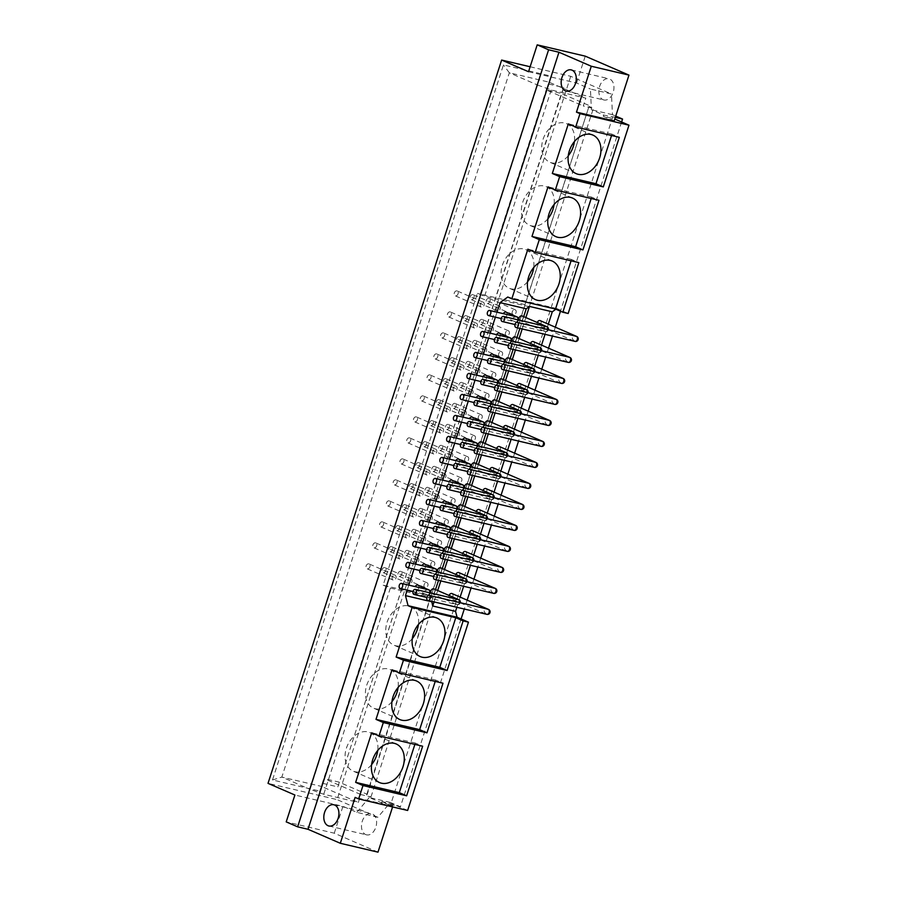 <?xml version="1.0" encoding="UTF-8"?>
<svg xmlns="http://www.w3.org/2000/svg" width="897" height="897" viewBox="0 0 897 897"><rect width="100%" height="100%" fill="white"/><g stroke="black" fill="none" stroke-linecap="round" stroke-linejoin="round"><path stroke-width="0.67" stroke-dasharray="4.49 3.36" d="M407.507 550.366A2.613 1.917 113.4 0 0 404.883 552.238A2.613 1.917 113.4 0 0 405.668 555.243A2.613 1.917 113.4 0 0 408.471 553.606A2.613 1.917 113.4 0 0 407.754 550.444A2.613 1.917 113.4 0 0 407.507 550.366M433.576 561.668A2.613 1.917 -66.6 0 1 433.823 561.746A2.613 1.917 -66.6 0 1 434.54 564.908A2.613 1.917 -66.6 0 1 431.737 566.545A2.613 1.917 -66.6 0 1 430.952 563.54A2.613 1.917 -66.6 0 1 433.576 561.668M375.608 542.853A2.613 1.917 113.4 0 0 372.984 544.726A2.613 1.917 113.4 0 0 373.769 547.731A2.613 1.917 113.4 0 0 376.572 546.105A2.613 1.917 113.4 0 0 375.854 542.932A2.613 1.917 113.4 0 0 375.608 542.853M391.563 546.609A2.613 1.917 113.4 0 0 388.928 548.482A2.613 1.917 113.4 0 0 389.724 551.487A2.613 1.917 113.4 0 0 392.527 549.85A2.613 1.917 113.4 0 0 391.798 546.688A2.613 1.917 113.4 0 0 391.563 546.609M417.632 557.912A2.613 1.917 -66.6 0 1 417.867 557.99A2.613 1.917 -66.6 0 1 418.596 561.152A2.613 1.917 -66.6 0 1 415.793 562.789A2.613 1.917 -66.6 0 1 414.997 559.784A2.613 1.917 -66.6 0 1 417.632 557.912M401.677 554.155A2.613 1.917 -66.6 0 1 401.923 554.234A2.613 1.917 -66.6 0 1 402.641 557.407A2.613 1.917 -66.6 0 1 399.838 559.044A2.613 1.917 -66.6 0 1 399.053 556.039A2.613 1.917 -66.6 0 1 401.677 554.155M435.807 568.933A2.613 1.917 -66.6 0 1 436.592 571.938A2.613 1.917 -66.6 0 1 433.969 573.811L422.644 568.933A2.613 1.917 -66.6 0 1 421.982 565.637M436.469 571.781A2.613 1.76 -76.8 0 1 434.17 573.878A2.613 1.76 -76.8 0 1 433.969 573.811C430.134 570.739 430.661 569.079 435.572 568.855M424.73 564.123A2.613 1.917 -66.6 0 1 425.458 567.296A2.613 1.917 -66.6 0 1 422.644 568.933M465.554 578.666A2.613 1.917 -66.6 0 1 466.339 581.671A2.613 1.917 -66.6 0 1 463.715 583.543L438.599 572.678A2.613 1.917 -66.6 0 1 437.949 572.129M466.216 581.514A2.613 1.76 -76.8 0 1 463.917 583.611A2.613 1.76 -76.8 0 1 463.715 583.543C459.881 580.471 460.408 578.812 465.319 578.587M440.685 567.879A2.613 1.917 -66.6 0 1 441.402 571.053A2.613 1.917 -66.6 0 1 438.599 572.678M495.301 588.398A2.613 1.917 -66.6 0 1 496.086 591.415A2.613 1.917 -66.6 0 1 493.462 593.287L493.002 593.119M493.462 593.287C489.627 590.204 490.154 588.555 495.066 588.32M458.804 572.578A2.613 1.917 -66.6 0 1 459.522 575.739A2.613 1.917 -66.6 0 1 456.719 577.376A2.613 1.917 -66.6 0 1 455.9 574.484M414.291 529.365A2.613 1.917 113.4 0 0 411.667 531.237A2.613 1.917 113.4 0 0 412.452 534.242A2.613 1.917 113.4 0 0 415.255 532.616A2.613 1.917 113.4 0 0 414.537 529.443A2.613 1.917 113.4 0 0 414.291 529.365M440.36 540.667A2.613 1.917 -66.6 0 1 440.606 540.745A2.613 1.917 -66.6 0 1 441.324 543.918A2.613 1.917 -66.6 0 1 438.521 545.555A2.613 1.917 -66.6 0 1 437.736 542.539A2.613 1.917 -66.6 0 1 440.36 540.667M382.391 521.863A2.613 1.917 113.4 0 0 379.767 523.736A2.613 1.917 113.4 0 0 380.552 526.741A2.613 1.917 113.4 0 0 383.355 525.104A2.613 1.917 113.4 0 0 382.627 521.942A2.613 1.917 113.4 0 0 382.391 521.863M398.346 525.608A2.613 1.917 113.4 0 0 395.712 527.492A2.613 1.917 113.4 0 0 396.496 530.497A2.613 1.917 113.4 0 0 399.3 528.86A2.613 1.917 113.4 0 0 398.582 525.687A2.613 1.917 113.4 0 0 398.346 525.608M424.416 536.911A2.613 1.917 -66.6 0 1 424.651 537A2.613 1.917 -66.6 0 1 425.38 540.162A2.613 1.917 -66.6 0 1 422.565 541.799A2.613 1.917 -66.6 0 1 421.781 538.794A2.613 1.917 -66.6 0 1 424.416 536.911M408.46 533.166A2.613 1.917 -66.6 0 1 408.707 533.244A2.613 1.917 -66.6 0 1 409.424 536.406A2.613 1.917 -66.6 0 1 406.621 538.043A2.613 1.917 -66.6 0 1 405.836 535.038A2.613 1.917 -66.6 0 1 408.46 533.166M442.591 547.932A2.613 1.917 -66.6 0 1 443.376 550.937A2.613 1.917 -66.6 0 1 440.752 552.821L429.428 547.932A2.613 1.917 -66.6 0 1 428.766 544.636M443.253 550.78A2.613 1.76 -76.8 0 1 440.954 552.888A2.613 1.76 -76.8 0 1 440.752 552.821C436.917 549.738 437.444 548.089 442.356 547.854M431.513 543.134A2.613 1.917 -66.6 0 1 432.231 546.295A2.613 1.917 -66.6 0 1 429.428 547.932M472.338 557.676A2.613 1.917 -66.6 0 1 473.123 560.681A2.613 1.917 -66.6 0 1 470.499 562.554L445.383 551.689A2.613 1.917 -66.6 0 1 444.733 551.128M472.999 560.524A2.613 1.76 -76.8 0 1 470.701 562.621A2.613 1.76 -76.8 0 1 470.499 562.554C466.664 559.47 467.191 557.822 472.102 557.598M447.468 546.89A2.613 1.917 -66.6 0 1 448.186 550.052A2.613 1.917 -66.6 0 1 445.383 551.689M502.085 567.409A2.613 1.917 -66.6 0 1 502.869 570.414A2.613 1.917 -66.6 0 1 500.246 572.286L463.502 556.387A2.613 1.917 -66.6 0 1 462.684 553.483M500.246 572.286C496.4 569.214 496.938 567.554 501.849 567.33M465.588 551.577A2.613 1.917 -66.6 0 1 466.305 554.75A2.613 1.917 -66.6 0 1 463.502 556.387M421.074 508.375A2.613 1.917 113.4 0 0 418.451 510.247A2.613 1.917 113.4 0 0 419.235 513.252A2.613 1.917 113.4 0 0 422.038 511.615A2.613 1.917 113.4 0 0 421.31 508.453A2.613 1.917 113.4 0 0 421.074 508.375M447.143 519.677A2.613 1.917 -66.6 0 1 447.39 519.755A2.613 1.917 -66.6 0 1 448.108 522.917A2.613 1.917 -66.6 0 1 445.304 524.554A2.613 1.917 -66.6 0 1 444.52 521.549A2.613 1.917 -66.6 0 1 447.143 519.677M389.175 500.862A2.613 1.917 113.4 0 0 386.551 502.735A2.613 1.917 113.4 0 0 387.336 505.74A2.613 1.917 113.4 0 0 390.139 504.103A2.613 1.917 113.4 0 0 389.41 500.941A2.613 1.917 113.4 0 0 389.175 500.862M405.119 504.619A2.613 1.917 113.4 0 0 402.495 506.491A2.613 1.917 113.4 0 0 403.28 509.496A2.613 1.917 113.4 0 0 406.083 507.859A2.613 1.917 113.4 0 0 405.366 504.697A2.613 1.917 113.4 0 0 405.119 504.619M431.199 515.921A2.613 1.917 -66.6 0 1 431.435 515.999A2.613 1.917 -66.6 0 1 432.152 519.161A2.613 1.917 -66.6 0 1 429.349 520.798A2.613 1.917 -66.6 0 1 428.564 517.793A2.613 1.917 -66.6 0 1 431.199 515.921M415.244 512.165A2.613 1.917 -66.6 0 1 415.479 512.243A2.613 1.917 -66.6 0 1 416.208 515.405A2.613 1.917 -66.6 0 1 413.405 517.042A2.613 1.917 -66.6 0 1 412.62 514.037A2.613 1.917 -66.6 0 1 415.244 512.165M449.375 526.943A2.613 1.917 -66.6 0 1 450.159 529.948A2.613 1.917 -66.6 0 1 447.536 531.82L436.211 526.931A2.613 1.917 -66.6 0 1 435.55 523.646M450.036 529.791A2.613 1.76 -76.8 0 1 447.738 531.887A2.613 1.76 -76.8 0 1 447.536 531.82C443.69 528.737 444.228 527.088 449.139 526.864M438.297 522.132A2.613 1.917 -66.6 0 1 439.014 525.306A2.613 1.917 -66.6 0 1 436.211 526.931M479.121 536.675A2.613 1.917 -66.6 0 1 479.906 539.68A2.613 1.917 -66.6 0 1 477.282 541.553L452.166 530.688A2.613 1.917 -66.6 0 1 451.516 530.138M479.783 539.523A2.613 1.76 -76.8 0 1 477.484 541.62A2.613 1.76 -76.8 0 1 477.282 541.553C473.437 538.48 473.975 536.821 478.875 536.597M454.241 525.889A2.613 1.917 -66.6 0 1 454.97 529.051A2.613 1.917 -66.6 0 1 452.166 530.688M508.868 546.408A2.613 1.917 -66.6 0 1 509.653 549.413A2.613 1.917 -66.6 0 1 507.029 551.296L506.57 551.128M507.029 551.296C503.183 548.213 503.722 546.565 508.621 546.329M472.371 530.587A2.613 1.917 -66.6 0 1 473.089 533.749A2.613 1.917 -66.6 0 1 470.286 535.386A2.613 1.917 -66.6 0 1 469.456 532.493M427.858 487.374A2.613 1.917 113.4 0 0 425.234 489.246A2.613 1.917 113.4 0 0 426.019 492.251A2.613 1.917 113.4 0 0 428.822 490.614A2.613 1.917 113.4 0 0 428.093 487.452A2.613 1.917 113.4 0 0 427.858 487.374M453.927 498.676A2.613 1.917 -66.6 0 1 454.162 498.754A2.613 1.917 -66.6 0 1 454.891 501.916A2.613 1.917 -66.6 0 1 452.088 503.553A2.613 1.917 -66.6 0 1 451.303 500.548A2.613 1.917 -66.6 0 1 453.927 498.676M395.958 479.861A2.613 1.917 113.4 0 0 393.323 481.745A2.613 1.917 113.4 0 0 394.108 484.75A2.613 1.917 113.4 0 0 396.923 483.113A2.613 1.917 113.4 0 0 396.194 479.94A2.613 1.917 113.4 0 0 395.958 479.861M411.902 483.618A2.613 1.917 113.4 0 0 409.279 485.49A2.613 1.917 113.4 0 0 410.064 488.495A2.613 1.917 113.4 0 0 412.867 486.869A2.613 1.917 113.4 0 0 412.149 483.696A2.613 1.917 113.4 0 0 411.902 483.618M437.971 494.92A2.613 1.917 -66.6 0 1 438.218 494.998A2.613 1.917 -66.6 0 1 438.936 498.171A2.613 1.917 -66.6 0 1 436.133 499.808A2.613 1.917 -66.6 0 1 435.348 496.792A2.613 1.917 -66.6 0 1 437.971 494.92M422.027 491.175A2.613 1.917 -66.6 0 1 422.263 491.253A2.613 1.917 -66.6 0 1 422.992 494.415A2.613 1.917 -66.6 0 1 420.188 496.052A2.613 1.917 -66.6 0 1 419.392 493.047A2.613 1.917 -66.6 0 1 422.027 491.175M456.158 505.942A2.613 1.917 -66.6 0 1 456.943 508.947A2.613 1.917 -66.6 0 1 454.319 510.819L442.995 505.942A2.613 1.917 -66.6 0 1 442.333 502.645M456.82 508.79A2.613 1.76 -76.8 0 1 454.51 510.886A2.613 1.76 -76.8 0 1 454.319 510.819C450.473 507.747 451.012 506.087 455.911 505.863M445.08 501.143A2.613 1.917 -66.6 0 1 445.798 504.305A2.613 1.917 -66.6 0 1 442.995 505.942M485.905 515.674A2.613 1.917 -66.6 0 1 486.69 518.679A2.613 1.917 -66.6 0 1 484.055 520.563L458.95 509.698A2.613 1.917 -66.6 0 1 458.289 509.137M486.566 518.522A2.613 1.76 -76.8 0 1 484.257 520.63A2.613 1.76 -76.8 0 1 484.055 520.563C480.22 517.479 480.758 515.831 485.658 515.596M461.024 504.888A2.613 1.917 -66.6 0 1 461.753 508.061A2.613 1.917 -66.6 0 1 458.95 509.698M515.652 525.418A2.613 1.917 -66.6 0 1 516.437 528.423A2.613 1.917 -66.6 0 1 513.802 530.295L477.069 514.385A2.613 1.917 -66.6 0 1 476.24 511.492M513.802 530.295C509.967 527.212 510.505 525.564 515.405 525.339M479.155 509.586A2.613 1.917 -66.6 0 1 479.873 512.759A2.613 1.917 -66.6 0 1 477.069 514.385M434.641 466.373A2.613 1.917 113.4 0 0 432.006 468.256A2.613 1.917 113.4 0 0 432.791 471.261A2.613 1.917 113.4 0 0 435.606 469.624A2.613 1.917 113.4 0 0 434.877 466.451A2.613 1.917 113.4 0 0 434.641 466.373M460.71 477.675A2.613 1.917 -66.6 0 1 460.946 477.765A2.613 1.917 -66.6 0 1 461.675 480.927A2.613 1.917 -66.6 0 1 458.872 482.564A2.613 1.917 -66.6 0 1 458.075 479.559A2.613 1.917 -66.6 0 1 460.71 477.675M402.742 458.872A2.613 1.917 113.4 0 0 400.107 460.744A2.613 1.917 113.4 0 0 400.892 463.749A2.613 1.917 113.4 0 0 403.695 462.112A2.613 1.917 113.4 0 0 402.977 458.95A2.613 1.917 113.4 0 0 402.742 458.872M418.686 462.628A2.613 1.917 113.4 0 0 416.062 464.5A2.613 1.917 113.4 0 0 416.847 467.505A2.613 1.917 113.4 0 0 419.65 465.868A2.613 1.917 113.4 0 0 418.933 462.706A2.613 1.917 113.4 0 0 418.686 462.628M444.755 473.93A2.613 1.917 -66.6 0 1 445.002 474.008A2.613 1.917 -66.6 0 1 445.719 477.17A2.613 1.917 -66.6 0 1 442.916 478.807A2.613 1.917 -66.6 0 1 442.131 475.802A2.613 1.917 -66.6 0 1 444.755 473.93M428.811 470.174A2.613 1.917 -66.6 0 1 429.046 470.252A2.613 1.917 -66.6 0 1 429.764 473.414A2.613 1.917 -66.6 0 1 426.961 475.051A2.613 1.917 -66.6 0 1 426.176 472.046A2.613 1.917 -66.6 0 1 428.811 470.174M462.942 484.952A2.613 1.917 -66.6 0 1 463.727 487.957A2.613 1.917 -66.6 0 1 461.092 489.829L460.632 489.661M463.603 487.8A2.613 1.76 -76.8 0 1 461.293 489.897A2.613 1.76 -76.8 0 1 461.092 489.829C457.257 486.746 457.795 485.098 462.695 484.862M451.853 480.142A2.613 1.917 -66.6 0 1 452.581 483.304A2.613 1.917 -66.6 0 1 449.778 484.941A2.613 1.917 -66.6 0 1 449.117 481.655M492.688 494.684A2.613 1.917 -66.6 0 1 493.473 497.689A2.613 1.917 -66.6 0 1 490.838 499.562L465.722 488.697A2.613 1.917 -66.6 0 1 465.072 488.147M493.35 497.532A2.613 1.76 -76.8 0 1 491.04 499.629A2.613 1.76 -76.8 0 1 490.838 499.562C487.004 496.49 487.542 494.83 492.442 494.606M467.808 483.898A2.613 1.917 -66.6 0 1 468.526 487.06A2.613 1.917 -66.6 0 1 465.722 488.697M522.424 504.417A2.613 1.917 -66.6 0 1 523.22 507.422A2.613 1.917 -66.6 0 1 520.585 509.294L520.125 509.137M520.585 509.294C516.75 506.222 517.289 504.563 522.189 504.338M485.927 488.596A2.613 1.917 -66.6 0 1 486.656 491.758A2.613 1.917 -66.6 0 1 483.853 493.395A2.613 1.917 -66.6 0 1 483.023 490.491M441.425 445.383A2.613 1.917 113.4 0 0 438.79 447.255A2.613 1.917 113.4 0 0 439.575 450.26A2.613 1.917 113.4 0 0 442.378 448.623A2.613 1.917 113.4 0 0 441.66 445.461A2.613 1.917 113.4 0 0 441.425 445.383M467.494 456.685A2.613 1.917 -66.6 0 1 467.729 456.764A2.613 1.917 -66.6 0 1 468.447 459.926A2.613 1.917 -66.6 0 1 465.644 461.563A2.613 1.917 -66.6 0 1 464.859 458.558A2.613 1.917 -66.6 0 1 467.494 456.685M409.514 437.871A2.613 1.917 113.4 0 0 406.89 439.743A2.613 1.917 113.4 0 0 407.675 442.748A2.613 1.917 113.4 0 0 410.478 441.122A2.613 1.917 113.4 0 0 409.761 437.949A2.613 1.917 113.4 0 0 409.514 437.871M425.47 441.627A2.613 1.917 113.4 0 0 422.846 443.499A2.613 1.917 113.4 0 0 423.631 446.504A2.613 1.917 113.4 0 0 426.434 444.867A2.613 1.917 113.4 0 0 425.705 441.705A2.613 1.917 113.4 0 0 425.47 441.627M451.539 452.929A2.613 1.917 -66.6 0 1 451.774 453.007A2.613 1.917 -66.6 0 1 452.503 456.169A2.613 1.917 -66.6 0 1 449.7 457.806A2.613 1.917 -66.6 0 1 448.915 454.801A2.613 1.917 -66.6 0 1 451.539 452.929M435.583 449.173A2.613 1.917 -66.6 0 1 435.83 449.251A2.613 1.917 -66.6 0 1 436.547 452.424A2.613 1.917 -66.6 0 1 433.744 454.061A2.613 1.917 -66.6 0 1 432.959 451.056A2.613 1.917 -66.6 0 1 435.583 449.173M469.714 463.951A2.613 1.917 -66.6 0 1 470.51 466.956A2.613 1.917 -66.6 0 1 467.875 468.828L467.415 468.671M470.376 466.799A2.613 1.76 -76.8 0 1 468.077 468.896A2.613 1.76 -76.8 0 1 467.875 468.828C464.041 465.756 464.579 464.097 469.479 463.872M458.636 459.141A2.613 1.917 -66.6 0 1 459.365 462.314A2.613 1.917 -66.6 0 1 456.562 463.951A2.613 1.917 -66.6 0 1 455.889 460.654M499.461 473.683A2.613 1.917 -66.6 0 1 500.246 476.688A2.613 1.917 -66.6 0 1 497.622 478.561L472.506 467.696A2.613 1.917 -66.6 0 1 471.856 467.146M500.122 476.531A2.613 1.76 -76.8 0 1 497.824 478.628A2.613 1.76 -76.8 0 1 497.622 478.561C493.787 475.488 494.314 473.829 499.225 473.605M474.591 462.897A2.613 1.917 -66.6 0 1 475.309 466.07A2.613 1.917 -66.6 0 1 472.506 467.696M529.208 483.416A2.613 1.917 -66.6 0 1 529.992 486.432A2.613 1.917 -66.6 0 1 527.369 488.304L490.637 472.394A2.613 1.917 -66.6 0 1 489.807 469.501M527.369 488.304C523.534 485.221 524.061 483.573 528.972 483.337M492.711 467.595A2.613 1.917 -66.6 0 1 493.44 470.757A2.613 1.917 -66.6 0 1 490.637 472.394M448.197 424.382A2.613 1.917 113.4 0 0 445.574 426.254A2.613 1.917 113.4 0 0 446.358 429.259A2.613 1.917 113.4 0 0 449.162 427.634A2.613 1.917 113.4 0 0 448.444 424.46A2.613 1.917 113.4 0 0 448.197 424.382M474.266 435.684A2.613 1.917 -66.6 0 1 474.513 435.763A2.613 1.917 -66.6 0 1 475.231 438.936A2.613 1.917 -66.6 0 1 472.427 440.573A2.613 1.917 -66.6 0 1 471.643 437.557A2.613 1.917 -66.6 0 1 474.266 435.684M416.298 416.881A2.613 1.917 113.4 0 0 413.674 418.753A2.613 1.917 113.4 0 0 414.459 421.758A2.613 1.917 113.4 0 0 417.262 420.121A2.613 1.917 113.4 0 0 416.544 416.959A2.613 1.917 113.4 0 0 416.298 416.881M432.253 420.626A2.613 1.917 113.4 0 0 429.618 422.509A2.613 1.917 113.4 0 0 430.414 425.514A2.613 1.917 113.4 0 0 433.217 423.877A2.613 1.917 113.4 0 0 432.489 420.704A2.613 1.917 113.4 0 0 432.253 420.626M458.322 431.928A2.613 1.917 -66.6 0 1 458.558 432.018A2.613 1.917 -66.6 0 1 459.286 435.18A2.613 1.917 -66.6 0 1 456.483 436.817A2.613 1.917 -66.6 0 1 455.687 433.812A2.613 1.917 -66.6 0 1 458.322 431.928M442.367 428.183A2.613 1.917 -66.6 0 1 442.613 428.261A2.613 1.917 -66.6 0 1 443.331 431.423A2.613 1.917 -66.6 0 1 440.528 433.06A2.613 1.917 -66.6 0 1 439.743 430.055A2.613 1.917 -66.6 0 1 442.367 428.183M476.498 442.95A2.613 1.917 -66.6 0 1 477.282 445.955A2.613 1.917 -66.6 0 1 474.659 447.838L474.199 447.67M477.159 445.798A2.613 1.76 -76.8 0 1 474.861 447.906A2.613 1.76 -76.8 0 1 474.659 447.838C470.824 444.755 471.351 443.107 476.262 442.871M465.42 438.151A2.613 1.917 -66.6 0 1 466.148 441.313A2.613 1.917 -66.6 0 1 463.334 442.95A2.613 1.917 -66.6 0 1 462.673 439.653M506.244 452.693A2.613 1.917 -66.6 0 1 507.029 455.698A2.613 1.917 -66.6 0 1 504.406 457.571L479.29 446.706A2.613 1.917 -66.6 0 1 478.639 446.145M506.906 455.541A2.613 1.76 -76.8 0 1 504.607 457.638A2.613 1.76 -76.8 0 1 504.406 457.571C500.571 454.487 501.098 452.839 506.009 452.615M481.375 441.907A2.613 1.917 -66.6 0 1 482.093 445.069A2.613 1.917 -66.6 0 1 479.29 446.706M535.991 462.426A2.613 1.917 -66.6 0 1 536.776 465.431A2.613 1.917 -66.6 0 1 534.152 467.303L533.693 467.146M534.152 467.303C530.318 464.231 530.845 462.572 535.756 462.347M499.494 446.594A2.613 1.917 -66.6 0 1 500.212 449.767A2.613 1.917 -66.6 0 1 497.409 451.404A2.613 1.917 -66.6 0 1 496.59 448.5M454.981 403.392A2.613 1.917 113.4 0 0 452.357 405.265A2.613 1.917 113.4 0 0 453.142 408.27A2.613 1.917 113.4 0 0 455.945 406.633A2.613 1.917 113.4 0 0 455.228 403.471A2.613 1.917 113.4 0 0 454.981 403.392M481.05 414.694A2.613 1.917 -66.6 0 1 481.297 414.773A2.613 1.917 -66.6 0 1 482.014 417.935A2.613 1.917 -66.6 0 1 479.211 419.572A2.613 1.917 -66.6 0 1 478.426 416.567A2.613 1.917 -66.6 0 1 481.05 414.694M423.081 395.88A2.613 1.917 113.4 0 0 420.458 397.752A2.613 1.917 113.4 0 0 421.242 400.757A2.613 1.917 113.4 0 0 424.046 399.12A2.613 1.917 113.4 0 0 423.317 395.958A2.613 1.917 113.4 0 0 423.081 395.88M439.037 399.636A2.613 1.917 113.4 0 0 436.402 401.508A2.613 1.917 113.4 0 0 437.187 404.513A2.613 1.917 113.4 0 0 439.99 402.876A2.613 1.917 113.4 0 0 439.272 399.714A2.613 1.917 113.4 0 0 439.037 399.636M465.106 410.938A2.613 1.917 -66.6 0 1 465.341 411.017A2.613 1.917 -66.6 0 1 466.07 414.179A2.613 1.917 -66.6 0 1 463.256 415.816A2.613 1.917 -66.6 0 1 462.471 412.811A2.613 1.917 -66.6 0 1 465.106 410.938M449.15 407.182A2.613 1.917 -66.6 0 1 449.397 407.26A2.613 1.917 -66.6 0 1 450.115 410.422A2.613 1.917 -66.6 0 1 447.311 412.059A2.613 1.917 -66.6 0 1 446.527 409.054A2.613 1.917 -66.6 0 1 449.15 407.182M483.281 421.96A2.613 1.917 -66.6 0 1 484.066 424.965A2.613 1.917 -66.6 0 1 481.442 426.837L470.118 421.949A2.613 1.917 -66.6 0 1 469.456 418.664M483.943 424.808A2.613 1.76 -76.8 0 1 481.644 426.905A2.613 1.76 -76.8 0 1 481.442 426.837C477.608 423.754 478.135 422.106 483.046 421.882M472.203 417.15A2.613 1.917 -66.6 0 1 472.921 420.323A2.613 1.917 -66.6 0 1 470.118 421.949M513.028 431.692A2.613 1.917 -66.6 0 1 513.813 434.697A2.613 1.917 -66.6 0 1 511.189 436.57L486.073 425.705A2.613 1.917 -66.6 0 1 485.423 425.156M513.689 434.54A2.613 1.76 -76.8 0 1 511.391 436.637A2.613 1.76 -76.8 0 1 511.189 436.57C507.354 433.498 507.881 431.838 512.792 431.614M488.159 420.906A2.613 1.917 -66.6 0 1 488.876 424.068A2.613 1.917 -66.6 0 1 486.073 425.705M542.775 441.425A2.613 1.917 -66.6 0 1 543.56 444.43A2.613 1.917 -66.6 0 1 540.936 446.314L504.192 430.403A2.613 1.917 -66.6 0 1 503.374 427.51M540.936 446.314C537.09 443.23 537.628 441.582 542.539 441.346M506.278 425.604A2.613 1.917 -66.6 0 1 506.996 428.766A2.613 1.917 -66.6 0 1 504.192 430.403M461.764 382.391A2.613 1.917 113.4 0 0 459.141 384.264A2.613 1.917 113.4 0 0 459.926 387.269A2.613 1.917 113.4 0 0 462.729 385.632A2.613 1.917 113.4 0 0 462 382.47A2.613 1.917 113.4 0 0 461.764 382.391M487.833 393.693A2.613 1.917 -66.6 0 1 488.08 393.772A2.613 1.917 -66.6 0 1 488.798 396.934A2.613 1.917 -66.6 0 1 485.995 398.571A2.613 1.917 -66.6 0 1 485.21 395.566A2.613 1.917 -66.6 0 1 487.833 393.693M429.865 374.879A2.613 1.917 113.4 0 0 427.241 376.762A2.613 1.917 113.4 0 0 428.026 379.767A2.613 1.917 113.4 0 0 430.829 378.13A2.613 1.917 113.4 0 0 430.1 374.957A2.613 1.917 113.4 0 0 429.865 374.879M445.82 378.635A2.613 1.917 113.4 0 0 443.185 380.507A2.613 1.917 113.4 0 0 443.97 383.512A2.613 1.917 113.4 0 0 446.773 381.887A2.613 1.917 113.4 0 0 446.056 378.713A2.613 1.917 113.4 0 0 445.82 378.635M471.889 389.937A2.613 1.917 -66.6 0 1 472.125 390.016A2.613 1.917 -66.6 0 1 472.842 393.189A2.613 1.917 -66.6 0 1 470.039 394.826A2.613 1.917 -66.6 0 1 469.254 391.81A2.613 1.917 -66.6 0 1 471.889 389.937M455.934 386.181A2.613 1.917 -66.6 0 1 456.169 386.271A2.613 1.917 -66.6 0 1 456.898 389.433A2.613 1.917 -66.6 0 1 454.095 391.07A2.613 1.917 -66.6 0 1 453.31 388.065A2.613 1.917 -66.6 0 1 455.934 386.181M490.065 400.959A2.613 1.917 -66.6 0 1 490.85 403.964A2.613 1.917 -66.6 0 1 488.226 405.836L476.901 400.959A2.613 1.917 -66.6 0 1 476.24 397.663M490.726 403.807A2.613 1.76 -76.8 0 1 488.428 405.904A2.613 1.76 -76.8 0 1 488.226 405.836C484.38 402.764 484.918 401.105 489.829 400.881M478.987 396.16A2.613 1.917 -66.6 0 1 479.704 399.322A2.613 1.917 -66.6 0 1 476.901 400.959M519.812 410.691A2.613 1.917 -66.6 0 1 520.596 413.696A2.613 1.917 -66.6 0 1 517.973 415.58L492.857 404.715A2.613 1.917 -66.6 0 1 492.206 404.155M520.473 413.539A2.613 1.76 -76.8 0 1 518.174 415.647A2.613 1.76 -76.8 0 1 517.973 415.58C514.127 412.497 514.665 410.848 519.565 410.613M494.931 399.905A2.613 1.917 -66.6 0 1 495.66 403.078A2.613 1.917 -66.6 0 1 492.857 404.715M549.558 420.435A2.613 1.917 -66.6 0 1 550.343 423.44A2.613 1.917 -66.6 0 1 547.719 425.313L510.976 409.402A2.613 1.917 -66.6 0 1 510.146 406.509M547.719 425.313C543.874 422.229 544.412 420.581 549.312 420.357M513.062 404.603A2.613 1.917 -66.6 0 1 513.779 407.776A2.613 1.917 -66.6 0 1 510.976 409.402M468.548 361.39A2.613 1.917 113.4 0 0 465.924 363.274A2.613 1.917 113.4 0 0 466.709 366.279A2.613 1.917 113.4 0 0 469.512 364.642A2.613 1.917 113.4 0 0 468.783 361.469A2.613 1.917 113.4 0 0 468.548 361.39M494.617 372.692A2.613 1.917 -66.6 0 1 494.852 372.782A2.613 1.917 -66.6 0 1 495.581 375.944A2.613 1.917 -66.6 0 1 492.778 377.581A2.613 1.917 -66.6 0 1 491.993 374.576A2.613 1.917 -66.6 0 1 494.617 372.692M436.648 353.889A2.613 1.917 113.4 0 0 434.013 355.761A2.613 1.917 113.4 0 0 434.798 358.766A2.613 1.917 113.4 0 0 437.613 357.129A2.613 1.917 113.4 0 0 436.884 353.967A2.613 1.917 113.4 0 0 436.648 353.889M452.593 357.645A2.613 1.917 113.4 0 0 449.969 359.518A2.613 1.917 113.4 0 0 450.754 362.523A2.613 1.917 113.4 0 0 453.557 360.886A2.613 1.917 113.4 0 0 452.839 357.724A2.613 1.917 113.4 0 0 452.593 357.645M478.662 368.947A2.613 1.917 -66.6 0 1 478.908 369.026A2.613 1.917 -66.6 0 1 479.626 372.188A2.613 1.917 -66.6 0 1 476.823 373.825A2.613 1.917 -66.6 0 1 476.038 370.82A2.613 1.917 -66.6 0 1 478.662 368.947M462.717 365.191A2.613 1.917 -66.6 0 1 462.953 365.27A2.613 1.917 -66.6 0 1 463.682 368.432A2.613 1.917 -66.6 0 1 460.879 370.069A2.613 1.917 -66.6 0 1 460.083 367.064A2.613 1.917 -66.6 0 1 462.717 365.191M496.848 379.969A2.613 1.917 -66.6 0 1 497.633 382.974A2.613 1.917 -66.6 0 1 495.009 384.847L494.55 384.678M497.51 382.817A2.613 1.76 -76.8 0 1 495.2 384.914A2.613 1.76 -76.8 0 1 495.009 384.847C491.164 381.763 491.702 380.115 496.602 379.88M485.77 375.159A2.613 1.917 -66.6 0 1 486.488 378.321A2.613 1.917 -66.6 0 1 483.685 379.958A2.613 1.917 -66.6 0 1 483.023 376.673M526.595 389.702A2.613 1.917 -66.6 0 1 527.38 392.707A2.613 1.917 -66.6 0 1 524.745 394.579L499.64 383.714A2.613 1.917 -66.6 0 1 498.979 383.165M527.257 392.55A2.613 1.76 -76.8 0 1 524.947 394.646A2.613 1.76 -76.8 0 1 524.745 394.579C520.91 391.507 521.449 389.847 526.348 389.623M501.715 378.915A2.613 1.917 -66.6 0 1 502.443 382.077A2.613 1.917 -66.6 0 1 499.64 383.714M556.342 399.434A2.613 1.917 -66.6 0 1 557.127 402.439A2.613 1.917 -66.6 0 1 554.492 404.312L554.032 404.155M554.492 404.312C550.657 401.239 551.195 399.58 556.095 399.356M519.845 383.613A2.613 1.917 -66.6 0 1 520.563 386.775A2.613 1.917 -66.6 0 1 517.76 388.412A2.613 1.917 -66.6 0 1 516.93 385.508M475.332 340.4A2.613 1.917 113.4 0 0 472.697 342.273A2.613 1.917 113.4 0 0 473.481 345.278A2.613 1.917 113.4 0 0 476.296 343.641A2.613 1.917 113.4 0 0 475.567 340.479A2.613 1.917 113.4 0 0 475.332 340.4M501.401 351.702A2.613 1.917 -66.6 0 1 501.636 351.781A2.613 1.917 -66.6 0 1 502.365 354.943A2.613 1.917 -66.6 0 1 499.562 356.58A2.613 1.917 -66.6 0 1 498.766 353.575A2.613 1.917 -66.6 0 1 501.401 351.702M443.432 332.888A2.613 1.917 113.4 0 0 440.797 334.76A2.613 1.917 113.4 0 0 441.582 337.765A2.613 1.917 113.4 0 0 444.385 336.14A2.613 1.917 113.4 0 0 443.667 332.966A2.613 1.917 113.4 0 0 443.432 332.888M459.376 336.644A2.613 1.917 113.4 0 0 456.752 338.517A2.613 1.917 113.4 0 0 457.537 341.522A2.613 1.917 113.4 0 0 460.34 339.885A2.613 1.917 113.4 0 0 459.623 336.723A2.613 1.917 113.4 0 0 459.376 336.644M485.445 347.946A2.613 1.917 -66.6 0 1 485.692 348.025A2.613 1.917 -66.6 0 1 486.409 351.187A2.613 1.917 -66.6 0 1 483.606 352.824A2.613 1.917 -66.6 0 1 482.821 349.819A2.613 1.917 -66.6 0 1 485.445 347.946M469.501 344.19A2.613 1.917 -66.6 0 1 469.736 344.269A2.613 1.917 -66.6 0 1 470.454 347.442A2.613 1.917 -66.6 0 1 467.651 349.079A2.613 1.917 -66.6 0 1 466.866 346.063A2.613 1.917 -66.6 0 1 469.501 344.19M503.632 358.968A2.613 1.917 -66.6 0 1 504.417 361.973A2.613 1.917 -66.6 0 1 501.782 363.846L490.468 358.968A2.613 1.917 -66.6 0 1 489.807 355.672M504.293 361.816A2.613 1.76 -76.8 0 1 501.984 363.913A2.613 1.76 -76.8 0 1 501.782 363.846C497.947 360.773 498.485 359.114 503.385 358.89M492.543 354.158A2.613 1.917 -66.6 0 1 493.272 357.331A2.613 1.917 -66.6 0 1 490.468 358.968M533.379 368.701A2.613 1.917 -66.6 0 1 534.163 371.706A2.613 1.917 -66.6 0 1 531.529 373.578L506.413 362.713A2.613 1.917 -66.6 0 1 505.762 362.164M534.04 371.549A2.613 1.76 -76.8 0 1 531.73 373.645A2.613 1.76 -76.8 0 1 531.529 373.578C527.694 370.506 528.232 368.846 533.132 368.622M508.498 357.914A2.613 1.917 -66.6 0 1 509.216 361.087A2.613 1.917 -66.6 0 1 506.413 362.713M563.114 378.433A2.613 1.917 -66.6 0 1 563.91 381.449A2.613 1.917 -66.6 0 1 561.275 383.322L560.816 383.154M561.275 383.322C557.441 380.238 557.979 378.59 562.879 378.355M526.617 362.612A2.613 1.917 -66.6 0 1 527.346 365.774A2.613 1.917 -66.6 0 1 524.543 367.411A2.613 1.917 -66.6 0 1 523.713 364.518M482.115 319.399A2.613 1.917 113.4 0 0 479.48 321.272A2.613 1.917 113.4 0 0 480.265 324.277A2.613 1.917 113.4 0 0 483.068 322.651A2.613 1.917 113.4 0 0 482.351 319.478A2.613 1.917 113.4 0 0 482.115 319.399M508.184 330.701A2.613 1.917 -66.6 0 1 508.42 330.78A2.613 1.917 -66.6 0 1 509.137 333.953A2.613 1.917 -66.6 0 1 506.334 335.59A2.613 1.917 -66.6 0 1 505.549 332.574A2.613 1.917 -66.6 0 1 508.184 330.701M450.204 311.898A2.613 1.917 113.4 0 0 447.581 313.771A2.613 1.917 113.4 0 0 448.365 316.776A2.613 1.917 113.4 0 0 451.169 315.139A2.613 1.917 113.4 0 0 450.451 311.977A2.613 1.917 113.4 0 0 450.204 311.898M466.16 315.643A2.613 1.917 113.4 0 0 463.536 317.527A2.613 1.917 113.4 0 0 464.321 320.532A2.613 1.917 113.4 0 0 467.124 318.895A2.613 1.917 113.4 0 0 466.395 315.722A2.613 1.917 113.4 0 0 466.16 315.643M492.229 326.945A2.613 1.917 -66.6 0 1 492.464 327.035A2.613 1.917 -66.6 0 1 493.193 330.197A2.613 1.917 -66.6 0 1 490.39 331.834A2.613 1.917 -66.6 0 1 489.605 328.829A2.613 1.917 -66.6 0 1 492.229 326.945M476.273 323.2A2.613 1.917 -66.6 0 1 476.52 323.279A2.613 1.917 -66.6 0 1 477.238 326.441A2.613 1.917 -66.6 0 1 474.435 328.078A2.613 1.917 -66.6 0 1 473.65 325.073A2.613 1.917 -66.6 0 1 476.273 323.2M510.404 337.967A2.613 1.917 -66.6 0 1 511.2 340.972A2.613 1.917 -66.6 0 1 508.565 342.856L508.106 342.688M511.066 340.815A2.613 1.76 -76.8 0 1 508.767 342.923A2.613 1.76 -76.8 0 1 508.565 342.856C504.731 339.772 505.269 338.124 510.169 337.889M499.326 333.168A2.613 1.917 -66.6 0 1 500.055 336.33A2.613 1.917 -66.6 0 1 497.252 337.967A2.613 1.917 -66.6 0 1 496.579 334.671M540.151 347.711A2.613 1.917 -66.6 0 1 540.936 350.716A2.613 1.917 -66.6 0 1 538.312 352.588L513.196 341.723A2.613 1.917 -66.6 0 1 512.546 341.163M540.813 350.559A2.613 1.76 -76.8 0 1 538.514 352.656A2.613 1.76 -76.8 0 1 538.312 352.588C534.477 349.505 535.004 347.857 539.916 347.632M515.282 336.924A2.613 1.917 -66.6 0 1 515.999 340.086A2.613 1.917 -66.6 0 1 513.196 341.723M569.898 357.443A2.613 1.917 -66.6 0 1 570.683 360.448A2.613 1.917 -66.6 0 1 568.059 362.321L567.599 362.164M568.059 362.321C564.224 359.248 564.751 357.589 569.662 357.365M533.401 341.611A2.613 1.917 -66.6 0 1 534.13 344.784A2.613 1.917 -66.6 0 1 531.327 346.421A2.613 1.917 -66.6 0 1 530.497 343.517M472.943 294.653A2.613 1.917 113.4 0 0 470.308 296.526A2.613 1.917 113.4 0 0 471.104 299.531A2.613 1.917 113.4 0 0 473.908 297.894A2.613 1.917 113.4 0 0 473.179 294.732A2.613 1.917 113.4 0 0 472.943 294.653M499.012 305.955A2.613 1.917 -66.6 0 1 499.248 306.034A2.613 1.917 -66.6 0 1 499.977 309.196A2.613 1.917 -66.6 0 1 497.173 310.833A2.613 1.917 -66.6 0 1 496.377 307.828A2.613 1.917 -66.6 0 1 499.012 305.955M488.887 298.409A2.613 1.917 113.4 0 0 486.264 300.282A2.613 1.917 113.4 0 0 487.049 303.287A2.613 1.917 113.4 0 0 489.852 301.65A2.613 1.917 113.4 0 0 489.134 298.488A2.613 1.917 113.4 0 0 488.887 298.409M514.956 309.712A2.613 1.917 -66.6 0 1 515.203 309.79A2.613 1.917 -66.6 0 1 515.921 312.952A2.613 1.917 -66.6 0 1 513.118 314.589A2.613 1.917 -66.6 0 1 512.333 311.584A2.613 1.917 -66.6 0 1 514.956 309.712M368.824 563.854A2.613 1.917 113.4 0 0 366.2 565.727A2.613 1.917 113.4 0 0 366.985 568.732A2.613 1.917 113.4 0 0 369.788 567.095A2.613 1.917 113.4 0 0 369.071 563.933A2.613 1.917 113.4 0 0 368.824 563.854M394.893 575.156A2.613 1.917 -66.6 0 1 395.14 575.235A2.613 1.917 -66.6 0 1 395.857 578.397A2.613 1.917 -66.6 0 1 393.054 580.034A2.613 1.917 -66.6 0 1 392.269 577.029A2.613 1.917 -66.6 0 1 394.893 575.156M384.779 567.61A2.613 1.917 113.4 0 0 382.156 569.483A2.613 1.917 113.4 0 0 382.941 572.488A2.613 1.917 113.4 0 0 385.744 570.851A2.613 1.917 113.4 0 0 385.015 567.689A2.613 1.917 113.4 0 0 384.779 567.61M410.848 578.913A2.613 1.917 -66.6 0 1 411.084 578.991A2.613 1.917 -66.6 0 1 411.813 582.153A2.613 1.917 -66.6 0 1 409.01 583.79A2.613 1.917 -66.6 0 1 408.225 580.785A2.613 1.917 -66.6 0 1 410.848 578.913M400.735 571.355A2.613 1.917 113.4 0 0 398.1 573.239A2.613 1.917 113.4 0 0 398.885 576.244A2.613 1.917 113.4 0 0 401.688 574.607A2.613 1.917 113.4 0 0 400.97 571.434A2.613 1.917 113.4 0 0 400.735 571.355M426.804 582.658A2.613 1.917 -66.6 0 1 427.039 582.747A2.613 1.917 -66.6 0 1 427.757 585.909A2.613 1.917 -66.6 0 1 424.954 587.546A2.613 1.917 -66.6 0 1 424.169 584.541A2.613 1.917 -66.6 0 1 426.804 582.658M412.284 638.653A21.023 15.44 -66.6 0 1 393.828 645.134A21.023 15.44 -66.6 0 1 388.031 619.715A21.023 15.44 -66.6 0 1 410.546 606.574A21.023 15.44 -66.6 0 1 418.428 624.48M365.707 834.58A10.899 7.333 -76.8 0 0 366.548 834.849A10.899 7.333 -76.8 0 0 376.191 825.924A10.899 7.333 -76.8 0 0 371.549 813.635A10.899 7.333 -76.8 0 0 362.074 821.921A10.899 7.333 -76.8 0 0 365.707 834.58M603.064 99.69A10.899 7.333 -76.8 0 0 603.905 99.971A10.899 7.333 -76.8 0 0 613.548 91.046A10.899 7.333 -76.8 0 0 608.906 78.757A10.899 7.333 -76.8 0 0 599.431 87.043A10.899 7.333 -76.8 0 0 603.064 99.69M547.921 218.722A21.023 15.44 -66.6 0 1 529.465 225.203A21.023 15.44 -66.6 0 1 523.657 199.784A21.023 15.44 -66.6 0 1 546.183 186.643A21.023 15.44 -66.6 0 1 554.066 204.55M591.201 198.484L591.639 197.127L598.972 200.311M591.639 197.127L548 186.856M568.261 155.73A21.023 15.44 -66.6 0 1 549.805 162.222A21.023 15.44 -66.6 0 1 544.008 136.793A21.023 15.44 -66.6 0 1 566.523 123.651A21.023 15.44 -66.6 0 1 574.405 141.558M611.552 135.492L611.989 134.135L619.322 137.319M611.989 134.135L568.339 123.864M615.32 117.35L603.681 115.04L591.426 109.726L590.428 89.027L611.462 93.983L612.46 114.681L615.723 116.094M612.46 114.681L591.426 109.726M528.524 71.715L576.569 83.017L590.428 89.027M530.127 66.759L570.716 76.312L611.462 93.983M322.763 783.35L337.833 786.893L563.708 87.558L548.639 84.015L551.173 76.167L503.441 64.932L272.497 779.975L320.218 791.199L323.94 778.551L339.01 782.094L367.254 794.338L366.581 795.034L370.988 796.94L360.874 794.563L358.34 802.411L323.739 794.271L310.082 789.338L537.561 85.036L509.328 72.792L281.837 777.094L310.082 789.338M570.716 76.312L337.093 799.619L268.024 783.361M461.08 618.952L400.41 806.807L390.33 802.434L377.839 817.29L337.093 799.619M621.599 121.981L560.479 311.214M555.321 327.181L552.451 336.072M548.538 348.182L545.668 357.073M541.766 369.183L538.884 378.074M534.982 390.173L532.112 399.064M528.198 411.174L525.328 420.065M521.415 432.163L518.544 441.055M514.631 453.164L511.761 462.056M507.848 474.165L504.977 483.057M501.075 495.155L498.194 504.047M494.292 516.156L491.421 525.048M487.508 537.146L484.638 546.038M480.725 558.147L477.854 567.039M473.941 579.148L471.071 588.04M467.158 600.138L464.287 609.029M612.819 116.756L390.677 804.519L400.41 806.807M576.681 336.442A2.613 1.917 -66.6 0 1 577.466 339.447A2.613 1.917 -66.6 0 1 574.842 341.331L538.099 325.42A2.613 1.917 -66.6 0 1 537.281 322.528M574.842 341.331C571.008 338.247 571.535 336.599 576.446 336.364M540.185 320.621A2.613 1.917 -66.6 0 1 540.902 323.783A2.613 1.917 -66.6 0 1 538.099 325.42M488.517 609.399A2.613 1.917 -66.6 0 1 489.302 612.404A2.613 1.917 -66.6 0 1 486.679 614.277L449.946 598.377A2.613 1.917 -66.6 0 1 449.117 595.473M486.679 614.277C482.844 611.205 483.371 609.545 488.282 609.321M452.021 593.579A2.613 1.917 -66.6 0 1 452.75 596.74A2.613 1.917 -66.6 0 1 449.946 598.377M517.188 316.977A2.613 1.917 -66.6 0 1 517.973 319.982A2.613 1.917 -66.6 0 1 515.349 321.855L504.024 316.966A2.613 1.917 -66.6 0 1 503.363 313.681M517.849 319.825A2.613 1.76 -76.8 0 1 515.551 321.922A2.613 1.76 -76.8 0 1 515.349 321.855C511.514 318.771 512.041 317.123 516.952 316.899M506.11 312.167A2.613 1.917 -66.6 0 1 506.839 315.34A2.613 1.917 -66.6 0 1 504.024 316.966M546.935 326.71A2.613 1.917 -66.6 0 1 547.719 329.715A2.613 1.917 -66.6 0 1 545.096 331.587L519.98 320.722A2.613 1.917 -66.6 0 1 519.329 320.173M547.596 329.558A2.613 1.76 -76.8 0 1 545.298 331.655A2.613 1.76 -76.8 0 1 545.096 331.587C541.261 328.515 541.788 326.856 546.699 326.631M522.065 315.923A2.613 1.917 -66.6 0 1 522.783 319.085A2.613 1.917 -66.6 0 1 519.98 320.722M429.024 589.934A2.613 1.917 -66.6 0 1 429.82 592.939A2.613 1.917 -66.6 0 1 427.185 594.812L415.872 589.923A2.613 1.917 -66.6 0 1 415.199 586.638M429.685 592.782A2.613 1.76 -76.8 0 1 427.387 594.879A2.613 1.76 -76.8 0 1 427.185 594.812C423.35 591.728 423.889 590.08 428.788 589.845M417.946 585.124A2.613 1.917 -66.6 0 1 418.675 588.286A2.613 1.917 -66.6 0 1 415.872 589.923M458.771 599.667A2.613 1.917 -66.6 0 1 459.556 602.672A2.613 1.917 -66.6 0 1 456.932 604.544L456.472 604.387M459.432 602.515A2.613 1.76 -76.8 0 1 457.134 604.612A2.613 1.76 -76.8 0 1 456.932 604.544C453.097 601.472 453.624 599.813 458.535 599.588M433.901 588.881A2.613 1.917 -66.6 0 1 434.619 592.042A2.613 1.917 -66.6 0 1 431.816 593.679A2.613 1.917 -66.6 0 1 431.165 593.13M434.036 601.909L437.702 590.529M440.808 580.908L444.486 569.528M447.592 559.919L451.269 548.538M454.375 538.918L458.053 527.537M461.159 517.928L464.837 506.547M467.942 496.927L471.62 485.546M474.726 475.926L478.393 464.545M481.498 454.936L485.176 443.555M488.282 433.935L491.96 422.554M495.066 412.945L498.743 401.564M501.849 391.944L505.527 380.563M508.633 370.943L512.31 359.562M515.416 349.953L519.083 338.573M522.189 328.952L525.866 317.572M523.691 316.63L519.89 328.414M516.919 337.631L513.106 349.404M510.135 358.621L506.323 370.405M503.352 379.622L499.551 391.406M496.568 400.623L492.767 412.396M489.784 421.612L485.983 433.397M483.001 442.613L479.2 454.387M476.229 463.603L472.416 475.388M469.445 484.604L465.633 496.389M462.661 505.605L458.86 517.378M455.878 526.595L452.077 538.379M449.094 547.596L445.293 559.369M442.311 568.586L438.51 580.37M435.538 589.587L431.726 601.371M496.994 312.178L495.379 317.179M490.211 333.179L488.596 338.169M483.427 354.169L481.812 359.17M476.643 375.17L475.029 380.16M469.86 396.16L468.256 401.161M463.087 417.161L461.473 422.162M456.304 438.162L454.689 443.152M449.52 459.152L447.906 464.153M442.737 480.153L441.122 485.142M435.953 501.143L434.339 506.143M429.17 522.144L427.566 527.144M422.397 543.145L420.783 548.134M415.614 564.135L413.999 569.135M408.83 585.136L407.216 590.125M568.16 313.49L556.757 308.546L555.848 309.207M556.757 308.546L507.769 297.019M548.314 324.142L545.017 334.323M541.53 345.143L538.234 355.324M534.747 366.133L531.461 376.325M527.963 387.134L524.678 397.315M521.179 408.124L517.894 418.316M514.396 429.125L511.111 439.306M507.624 450.126L504.327 460.307M500.84 471.116L497.543 481.308M494.056 492.117L490.771 502.298M487.273 513.106L483.988 523.299M480.489 534.107L477.204 544.288M473.706 555.108L470.42 565.289M466.933 576.098L463.637 586.29M460.15 597.099L456.853 607.28M407.642 810.462L393.245 804.228L392.852 805.461L390.677 804.519M614.983 117.698L614.781 119.021M571.075 260.803L571.512 259.457L578.845 262.63M571.512 259.457L527.862 249.187M614.142 120.994L603.289 116.285L614.591 118.942M603.681 115.04L603.289 116.285M576.569 83.017L585.248 56.152M377.985 852.15L334.267 833.19L286.221 821.887M334.267 833.19L342.946 806.325L294.9 795.022M377.839 817.29L356.804 812.334L342.946 806.325M390.33 802.434L369.284 797.489L381.539 802.804L392.852 805.461M356.804 812.334L369.284 797.489M393.245 804.228L381.943 801.559L381.539 802.804M381.943 801.559L392.808 806.268L392.594 806.919M392.808 806.268L355.122 797.399M371.593 764.625A21.023 15.44 -66.6 0 1 353.138 771.117A21.023 15.44 -66.6 0 1 347.341 745.699A21.023 15.44 -66.6 0 1 369.856 732.546A21.023 15.44 -66.6 0 1 377.738 750.464M414.885 744.387L415.311 743.041L422.644 746.214M415.311 743.041L371.672 732.771M391.944 701.645A21.023 15.44 -66.6 0 1 373.477 708.125A21.023 15.44 -66.6 0 1 367.68 682.707A21.023 15.44 -66.6 0 1 390.206 669.566A21.023 15.44 -66.6 0 1 398.089 687.472M435.224 681.395L435.662 680.049L442.995 683.222M435.662 680.049L392.011 669.779M527.571 281.714A21.023 15.44 -66.6 0 1 509.115 288.195A21.023 15.44 -66.6 0 1 503.318 262.776A21.023 15.44 -66.6 0 1 525.833 249.635A21.023 15.44 -66.6 0 1 533.715 267.541M588.993 106.44L524.913 304.834L529.308 306.74L593.388 108.358L588.993 106.44L367.254 794.338M537.561 85.036L551.218 89.98L585.819 98.121L583.285 105.969L593.388 108.358M529.308 306.74L484.604 296.223L477.395 293.397L383.142 585.192L430.863 596.427L524.913 304.834M551.218 89.98L484.604 296.223M563.708 87.558L561.421 93.501L546.351 89.958L583.285 105.969M548.639 84.015L546.351 89.958L548.886 82.109L585.819 98.121M551.173 76.167L548.886 82.109L509.328 72.792L503.441 64.932M337.833 786.893L561.421 93.501L589.665 105.756M272.497 779.975L281.837 777.094L321.406 786.4L323.94 778.551L360.874 794.563M370.988 796.94L435.067 598.546L430.661 596.64L366.581 795.034M383.142 585.192L390.352 588.028L435.067 598.546M390.352 588.028L323.739 794.271M385.957 586.111L319.332 792.365M320.218 791.199L321.406 786.4L358.34 802.411M546.811 88.074L480.198 294.317M525.115 304.621L477.395 293.397M483.057 302.199A2.613 1.917 -66.6 0 1 483.304 302.278A2.613 1.917 -66.6 0 1 484.021 305.44A2.613 1.917 -66.6 0 1 481.218 307.077A2.613 1.917 -66.6 0 1 480.433 304.072A2.613 1.917 -66.6 0 1 483.057 302.199M456.988 290.897A2.613 1.917 113.4 0 0 454.364 292.77A2.613 1.917 113.4 0 0 455.149 295.775A2.613 1.917 113.4 0 0 457.952 294.138A2.613 1.917 113.4 0 0 457.235 290.976A2.613 1.917 113.4 0 0 456.988 290.897M433.823 561.746L407.754 550.444M431.737 566.545L405.668 555.243M417.867 557.99L391.798 546.688M415.793 562.789L389.724 551.487M401.923 554.234L375.854 542.932M399.838 559.044L373.769 547.731M419.796 570.492L434.17 573.878A2.613 2.613 0 0 0 437.31 571.972M433.587 576.479L463.917 583.611A2.613 2.613 0 0 0 467.057 581.716M493.002 593.108L456.719 577.376M440.606 540.745L414.537 529.443M438.521 545.555L412.452 534.242M424.651 537L398.582 525.687M422.565 541.799L396.496 530.497M408.707 533.244L382.627 521.942M406.621 538.043L380.552 526.741M426.58 549.502L440.954 552.888A2.613 2.613 0 0 0 444.082 550.982M440.371 555.478L470.701 562.621A2.613 2.613 0 0 0 473.829 560.715M447.39 519.755L421.31 508.453M445.304 524.554L419.235 513.252M431.435 515.999L405.366 504.697M429.349 520.798L403.28 509.496M415.479 512.243L389.41 500.941M413.405 517.042L387.336 505.74M433.363 528.501L447.738 531.887A2.613 2.613 0 0 0 450.866 529.981M447.155 534.489L477.484 541.62A2.613 2.613 0 0 0 480.613 539.714M506.57 551.117L470.286 535.386M454.162 498.754L428.093 487.452M452.088 503.553L426.019 492.251M438.218 494.998L412.149 483.696M436.133 499.808L410.064 488.495M422.263 491.253L396.194 479.94M420.188 496.052L394.108 484.75M440.135 507.511L454.51 510.886A2.613 2.613 0 0 0 457.649 508.991M453.938 513.488L484.257 520.63A2.613 2.613 0 0 0 487.396 518.724M460.946 477.765L434.877 466.451M458.872 482.564L432.791 471.261M445.002 474.008L418.933 462.706M442.916 478.807L416.847 467.505M429.046 470.252L402.977 458.95M426.961 475.051L400.892 463.749M460.643 489.65L449.778 484.941M446.919 486.51L461.293 489.897A2.613 2.613 0 0 0 464.433 487.99M460.722 492.498L491.04 499.629A2.613 2.613 0 0 0 494.18 497.723M520.137 509.126L483.853 493.395M467.729 456.764L441.66 445.461M465.644 461.563L439.575 450.26M451.774 453.007L425.705 441.705M449.7 457.806L423.631 446.504M435.83 449.251L409.761 437.949M433.744 454.061L407.675 442.748M467.427 468.66L456.562 463.951M453.703 465.509L468.077 468.896A2.613 2.613 0 0 0 471.217 466.989M467.494 471.497L497.824 478.628A2.613 2.613 0 0 0 500.963 476.733M474.513 435.763L448.444 424.46M472.427 440.573L446.358 429.259M458.558 432.018L432.489 420.704M456.483 436.817L430.414 425.514M442.613 428.261L416.544 416.959M440.528 433.06L414.459 421.758M474.21 447.659L463.334 442.95M460.486 444.52L474.861 447.906A2.613 2.613 0 0 0 478 446M474.278 450.496L504.607 457.638A2.613 2.613 0 0 0 507.747 455.732M533.693 467.135L497.409 451.404M481.297 414.773L455.228 403.471M479.211 419.572L453.142 408.27M465.341 411.017L439.272 399.714M463.256 415.816L437.187 404.513M449.397 407.26L423.317 395.958M447.311 412.059L421.242 400.757M467.27 423.519L481.644 426.905A2.613 2.613 0 0 0 484.772 424.999M481.061 429.506L511.391 436.637A2.613 2.613 0 0 0 514.519 434.731M488.08 393.772L462 382.47M485.995 398.571L459.926 387.269M472.125 390.016L446.056 378.713M470.039 394.826L443.97 383.512M456.169 386.271L430.1 374.957M454.095 391.07L428.026 379.767M474.053 402.529L488.428 405.904A2.613 2.613 0 0 0 491.556 404.009M487.845 408.505L518.174 415.647A2.613 2.613 0 0 0 521.303 413.741M494.852 372.782L468.783 361.469M492.778 377.581L466.709 366.279M478.908 369.026L452.839 357.724M476.823 373.825L450.754 362.523M462.953 365.27L436.884 353.967M460.879 370.069L434.798 358.766M494.55 384.667L483.685 379.958M480.826 381.528L495.2 384.914A2.613 2.613 0 0 0 498.34 383.008M494.628 387.515L524.947 394.646A2.613 2.613 0 0 0 528.086 392.74M554.043 404.143L517.76 388.412M501.636 351.781L475.567 340.479M499.562 356.58L473.481 345.278M485.692 348.025L459.623 336.723M483.606 352.824L457.537 341.522M469.736 344.269L443.667 332.966M467.651 349.079L441.582 337.765M487.609 360.527L501.984 363.913A2.613 2.613 0 0 0 505.123 362.007M501.412 366.514L531.73 373.645A2.613 2.613 0 0 0 534.87 371.75M560.827 383.142L524.543 367.411M508.42 330.78L482.351 319.478M506.334 335.59L480.265 324.277M492.464 327.035L466.395 315.722M490.39 331.834L464.321 320.532M476.52 323.279L450.451 311.977M474.435 328.078L448.365 316.776M508.117 342.676L497.252 337.967M494.393 339.537L508.767 342.923A2.613 2.613 0 0 0 511.907 341.017M508.184 345.513L538.514 352.656A2.613 2.613 0 0 0 541.653 350.749M567.61 362.153L531.327 346.421M499.248 306.034L473.179 294.732M497.173 310.833L471.104 299.531M515.203 309.79L489.134 298.488M513.118 314.589L487.049 303.287M395.14 575.235L369.071 563.933M393.054 580.034L366.985 568.732M411.084 578.991L385.015 567.689M409.01 583.79L382.941 572.488M427.039 582.747L400.97 571.434M424.954 587.546L398.885 576.244M436.895 617.988L410.546 606.574M420.166 656.559L393.828 645.134M328.874 825.991L366.548 834.849M333.863 804.766L371.549 813.635M566.231 91.113L603.905 99.971M571.221 69.888L608.906 78.757M572.521 198.058L546.183 186.643M555.804 236.629L529.465 225.203M592.872 135.077L566.523 123.651M576.143 173.637L549.805 162.222M518.69 320.016A2.613 2.613 0 0 1 515.551 321.922L501.176 318.536M548.437 329.748A2.613 2.613 0 0 1 545.298 331.655L514.968 324.523M430.526 592.973A2.613 2.613 0 0 1 427.387 594.879L413.012 591.493M460.273 602.706A2.613 2.613 0 0 1 457.134 604.612L426.804 597.48M456.483 604.376L431.816 593.679M396.205 743.972L369.856 732.546M379.476 782.543L353.138 771.117M416.544 680.98L390.206 669.566M399.827 719.551L373.477 708.125M552.182 261.049L525.833 249.635M535.453 299.62L509.115 288.195M483.304 302.278L457.235 290.976M481.218 307.077L455.149 295.775"/><path stroke-width="1.35" d="M435.056 568.709L435.572 568.855A2.613 1.917 -66.6 0 1 435.807 568.933L424.73 564.123A2.613 1.917 -66.6 0 0 424.494 564.045A2.613 1.917 -66.6 0 0 421.982 565.637M408.505 562.486A2.613 1.76 103.2 0 1 409.38 565.525A2.613 1.76 103.2 0 1 407.103 567.509A2.613 1.76 103.2 0 1 405.993 564.561A2.613 1.76 103.2 0 1 408.303 562.419A2.613 1.76 103.2 0 1 408.505 562.486M464.803 578.453L465.319 578.587A2.613 1.917 -66.6 0 1 465.554 578.666L440.685 567.879A2.613 1.917 -66.6 0 0 440.438 567.801A2.613 1.917 -66.6 0 0 438.061 569.158A2.613 1.917 -66.6 0 0 437.949 572.129M422.296 568.463A2.613 1.76 103.2 0 1 423.171 571.501A2.613 1.76 103.2 0 1 420.895 573.497A2.613 1.76 103.2 0 1 419.785 570.537A2.613 1.76 103.2 0 1 422.095 568.395A2.613 1.76 103.2 0 1 422.296 568.463M436.099 574.45A2.613 1.76 103.2 0 1 436.974 577.477A2.613 1.76 103.2 0 1 434.697 579.473A2.613 1.76 103.2 0 1 433.576 576.524A2.613 1.76 103.2 0 1 435.897 574.383A2.613 1.76 103.2 0 1 436.099 574.45M494.55 588.185L495.066 588.32A2.613 1.917 -66.6 0 1 495.301 588.398L458.804 572.578A2.613 1.917 -66.6 0 0 458.569 572.499A2.613 1.917 -66.6 0 0 455.9 574.484M441.84 547.719L442.356 547.854A2.613 1.917 -66.6 0 1 442.591 547.932L431.513 543.134A2.613 1.917 -66.6 0 0 431.278 543.055A2.613 1.917 -66.6 0 0 428.766 544.636M415.289 541.485A2.613 1.76 103.2 0 1 416.163 544.524A2.613 1.76 103.2 0 1 413.887 546.508A2.613 1.76 103.2 0 1 412.777 543.56A2.613 1.76 103.2 0 1 415.087 541.418A2.613 1.76 103.2 0 1 415.289 541.485M471.587 557.452L472.102 557.598A2.613 1.917 -66.6 0 1 472.338 557.676L447.468 546.89A2.613 1.917 -66.6 0 0 447.222 546.811A2.613 1.917 -66.6 0 0 444.845 548.157A2.613 1.917 -66.6 0 0 444.733 551.128M429.08 547.473A2.613 1.76 103.2 0 1 429.955 550.5A2.613 1.76 103.2 0 1 427.678 552.496A2.613 1.76 103.2 0 1 426.568 549.547A2.613 1.76 103.2 0 1 428.878 547.405A2.613 1.76 103.2 0 1 429.08 547.473M442.871 553.449A2.613 1.76 103.2 0 1 443.746 556.488A2.613 1.76 103.2 0 1 441.481 558.472A2.613 1.76 103.2 0 1 440.36 555.523A2.613 1.76 103.2 0 1 442.67 553.382A2.613 1.76 103.2 0 1 442.871 553.449M501.322 567.184L501.849 567.33A2.613 1.917 -66.6 0 1 502.085 567.409L465.588 551.577A2.613 1.917 -66.6 0 0 465.341 551.498A2.613 1.917 -66.6 0 0 462.684 553.483M448.612 526.718L449.139 526.864A2.613 1.917 -66.6 0 1 449.375 526.943L438.297 522.132A2.613 1.917 -66.6 0 0 438.05 522.054A2.613 1.917 -66.6 0 0 435.55 523.646M422.072 520.495A2.613 1.76 103.2 0 1 422.947 523.523A2.613 1.76 103.2 0 1 420.671 525.519A2.613 1.76 103.2 0 1 419.549 522.57A2.613 1.76 103.2 0 1 421.87 520.428A2.613 1.76 103.2 0 1 422.072 520.495M478.359 536.451L478.875 536.597A2.613 1.917 -66.6 0 1 479.121 536.675L454.241 525.889A2.613 1.917 -66.6 0 0 454.005 525.81A2.613 1.917 -66.6 0 0 451.628 527.167A2.613 1.917 -66.6 0 0 451.516 530.138M435.864 526.472A2.613 1.76 103.2 0 1 436.738 529.51A2.613 1.76 103.2 0 1 434.462 531.495A2.613 1.76 103.2 0 1 433.352 528.546A2.613 1.76 103.2 0 1 435.662 526.404A2.613 1.76 103.2 0 1 435.864 526.472M449.655 532.448A2.613 1.76 103.2 0 1 450.529 535.487A2.613 1.76 103.2 0 1 448.253 537.482A2.613 1.76 103.2 0 1 447.143 534.534A2.613 1.76 103.2 0 1 449.453 532.392A2.613 1.76 103.2 0 1 449.655 532.448M508.106 546.195L508.621 546.329A2.613 1.917 -66.6 0 1 508.868 546.408L472.371 530.587A2.613 1.917 -66.6 0 0 472.125 530.508A2.613 1.917 -66.6 0 0 469.456 532.493M455.396 505.717L455.911 505.863A2.613 1.917 -66.6 0 1 456.158 505.942L445.08 501.143A2.613 1.917 -66.6 0 0 444.834 501.064A2.613 1.917 -66.6 0 0 442.333 502.645M428.844 499.494A2.613 1.76 103.2 0 1 429.719 502.533A2.613 1.76 103.2 0 1 427.454 504.518A2.613 1.76 103.2 0 1 426.333 501.569A2.613 1.76 103.2 0 1 428.643 499.427A2.613 1.76 103.2 0 1 428.844 499.494M485.142 515.461L485.658 515.596A2.613 1.917 -66.6 0 1 485.905 515.674L461.024 504.888A2.613 1.917 -66.6 0 0 460.789 504.809A2.613 1.917 -66.6 0 0 458.401 506.166A2.613 1.917 -66.6 0 0 458.289 509.137M442.647 505.471A2.613 1.76 103.2 0 1 443.522 508.509A2.613 1.76 103.2 0 1 441.246 510.505A2.613 1.76 103.2 0 1 440.135 507.556A2.613 1.76 103.2 0 1 442.445 505.403A2.613 1.76 103.2 0 1 442.647 505.471M456.438 511.458A2.613 1.76 103.2 0 1 457.313 514.497A2.613 1.76 103.2 0 1 455.037 516.481A2.613 1.76 103.2 0 1 453.927 513.533A2.613 1.76 103.2 0 1 456.237 511.391A2.613 1.76 103.2 0 1 456.438 511.458M514.889 525.193L515.405 525.339A2.613 1.917 -66.6 0 1 515.652 525.418L479.155 509.586A2.613 1.917 -66.6 0 0 478.908 509.507A2.613 1.917 -66.6 0 0 476.24 511.492M462.179 484.728L462.695 484.862A2.613 1.917 -66.6 0 1 462.942 484.952L451.853 480.142A2.613 1.917 -66.6 0 0 451.617 480.063A2.613 1.917 -66.6 0 0 449.117 481.655M435.628 478.493A2.613 1.76 103.2 0 1 436.503 481.532A2.613 1.76 103.2 0 1 434.226 483.528A2.613 1.76 103.2 0 1 433.116 480.579A2.613 1.76 103.2 0 1 435.426 478.426A2.613 1.76 103.2 0 1 435.628 478.493M491.926 494.46L492.442 494.606A2.613 1.917 -66.6 0 1 492.688 494.684L467.808 483.898A2.613 1.917 -66.6 0 0 467.572 483.819A2.613 1.917 -66.6 0 0 465.184 485.176A2.613 1.917 -66.6 0 0 465.072 488.147M449.431 484.481A2.613 1.76 103.2 0 1 450.305 487.52A2.613 1.76 103.2 0 1 448.029 489.504A2.613 1.76 103.2 0 1 446.908 486.555A2.613 1.76 103.2 0 1 449.229 484.414A2.613 1.76 103.2 0 1 449.431 484.481M463.222 490.457A2.613 1.76 103.2 0 1 464.097 493.496A2.613 1.76 103.2 0 1 461.82 495.492A2.613 1.76 103.2 0 1 460.71 492.531A2.613 1.76 103.2 0 1 463.02 490.39A2.613 1.76 103.2 0 1 463.222 490.457M521.673 504.192L522.189 504.338A2.613 1.917 -66.6 0 1 522.424 504.417L485.927 488.596A2.613 1.917 -66.6 0 0 485.692 488.517A2.613 1.917 -66.6 0 0 483.023 490.491M468.963 463.727L469.479 463.872A2.613 1.917 -66.6 0 1 469.714 463.951L458.636 459.141A2.613 1.917 -66.6 0 0 458.401 459.062A2.613 1.917 -66.6 0 0 455.889 460.654M442.412 457.504A2.613 1.76 103.2 0 1 443.286 460.542A2.613 1.76 103.2 0 1 441.01 462.527A2.613 1.76 103.2 0 1 439.9 459.578A2.613 1.76 103.2 0 1 442.21 457.436A2.613 1.76 103.2 0 1 442.412 457.504M498.71 473.47L499.225 473.605A2.613 1.917 -66.6 0 1 499.461 473.683L474.591 462.897A2.613 1.917 -66.6 0 0 474.345 462.818A2.613 1.917 -66.6 0 0 471.968 464.175A2.613 1.917 -66.6 0 0 471.856 467.146M456.203 463.48A2.613 1.76 103.2 0 1 457.078 466.518A2.613 1.76 103.2 0 1 454.813 468.514A2.613 1.76 103.2 0 1 453.691 465.554A2.613 1.76 103.2 0 1 456.001 463.413A2.613 1.76 103.2 0 1 456.203 463.48M470.006 469.467A2.613 1.76 103.2 0 1 470.88 472.495A2.613 1.76 103.2 0 1 468.604 474.491A2.613 1.76 103.2 0 1 467.494 471.542A2.613 1.76 103.2 0 1 469.804 469.4A2.613 1.76 103.2 0 1 470.006 469.467M528.456 483.203L528.972 483.337A2.613 1.917 -66.6 0 1 529.208 483.416L492.711 467.595A2.613 1.917 -66.6 0 0 492.475 467.516A2.613 1.917 -66.6 0 0 489.807 469.501M475.746 442.737L476.262 442.871A2.613 1.917 -66.6 0 1 476.498 442.95L465.42 438.151A2.613 1.917 -66.6 0 0 465.184 438.072A2.613 1.917 -66.6 0 0 462.673 439.653M449.195 436.503A2.613 1.76 103.2 0 1 450.07 439.541A2.613 1.76 103.2 0 1 447.794 441.526A2.613 1.76 103.2 0 1 446.684 438.577A2.613 1.76 103.2 0 1 448.993 436.435A2.613 1.76 103.2 0 1 449.195 436.503M505.493 452.469L506.009 452.615A2.613 1.917 -66.6 0 1 506.244 452.693L481.375 441.907A2.613 1.917 -66.6 0 0 481.128 441.829A2.613 1.917 -66.6 0 0 478.751 443.174A2.613 1.917 -66.6 0 0 478.639 446.145M462.987 442.49A2.613 1.76 103.2 0 1 463.861 445.517A2.613 1.76 103.2 0 1 461.585 447.513A2.613 1.76 103.2 0 1 460.475 444.564A2.613 1.76 103.2 0 1 462.785 442.423A2.613 1.76 103.2 0 1 462.987 442.49M476.789 448.466A2.613 1.76 103.2 0 1 477.664 451.505A2.613 1.76 103.2 0 1 475.388 453.49A2.613 1.76 103.2 0 1 474.266 450.541A2.613 1.76 103.2 0 1 476.587 448.399A2.613 1.76 103.2 0 1 476.789 448.466M535.24 462.202L535.756 462.347A2.613 1.917 -66.6 0 1 535.991 462.426L499.494 446.594A2.613 1.917 -66.6 0 0 499.259 446.515A2.613 1.917 -66.6 0 0 496.59 448.5M482.53 421.736L483.046 421.882A2.613 1.917 -66.6 0 1 483.281 421.96L472.203 417.15A2.613 1.917 -66.6 0 0 471.968 417.071A2.613 1.917 -66.6 0 0 469.456 418.664M455.979 415.513A2.613 1.76 103.2 0 1 456.853 418.54A2.613 1.76 103.2 0 1 454.577 420.536A2.613 1.76 103.2 0 1 453.467 417.587A2.613 1.76 103.2 0 1 455.777 415.446A2.613 1.76 103.2 0 1 455.979 415.513M512.277 431.468L512.792 431.614A2.613 1.917 -66.6 0 1 513.028 431.692L488.159 420.906A2.613 1.917 -66.6 0 0 487.912 420.828A2.613 1.917 -66.6 0 0 485.535 422.184A2.613 1.917 -66.6 0 0 485.423 425.156M469.77 421.489A2.613 1.76 103.2 0 1 470.645 424.528A2.613 1.76 103.2 0 1 468.369 426.512A2.613 1.76 103.2 0 1 467.259 423.563A2.613 1.76 103.2 0 1 469.568 421.422A2.613 1.76 103.2 0 1 469.77 421.489M483.561 427.465A2.613 1.76 103.2 0 1 484.436 430.504A2.613 1.76 103.2 0 1 482.171 432.5A2.613 1.76 103.2 0 1 481.05 429.551A2.613 1.76 103.2 0 1 483.371 427.409A2.613 1.76 103.2 0 1 483.561 427.465M542.012 441.212L542.539 441.346A2.613 1.917 -66.6 0 1 542.775 441.425L506.278 425.604A2.613 1.917 -66.6 0 0 506.031 425.526A2.613 1.917 -66.6 0 0 503.374 427.51M489.302 400.735L489.829 400.881A2.613 1.917 -66.6 0 1 490.065 400.959L478.987 396.16A2.613 1.917 -66.6 0 0 478.74 396.082A2.613 1.917 -66.6 0 0 476.24 397.663M462.762 394.512A2.613 1.76 103.2 0 1 463.637 397.55A2.613 1.76 103.2 0 1 461.361 399.535A2.613 1.76 103.2 0 1 460.239 396.586A2.613 1.76 103.2 0 1 462.56 394.445A2.613 1.76 103.2 0 1 462.762 394.512M519.049 410.478L519.565 410.613A2.613 1.917 -66.6 0 1 519.812 410.691L494.931 399.905A2.613 1.917 -66.6 0 0 494.696 399.827A2.613 1.917 -66.6 0 0 492.318 401.183A2.613 1.917 -66.6 0 0 492.206 404.155M476.554 400.488A2.613 1.76 103.2 0 1 477.428 403.527A2.613 1.76 103.2 0 1 475.152 405.522A2.613 1.76 103.2 0 1 474.042 402.574A2.613 1.76 103.2 0 1 476.352 400.421A2.613 1.76 103.2 0 1 476.554 400.488M490.345 406.476A2.613 1.76 103.2 0 1 491.22 409.514A2.613 1.76 103.2 0 1 488.943 411.499A2.613 1.76 103.2 0 1 487.833 408.55A2.613 1.76 103.2 0 1 490.143 406.408A2.613 1.76 103.2 0 1 490.345 406.476M548.796 420.211L549.312 420.357A2.613 1.917 -66.6 0 1 549.558 420.435L513.062 404.603A2.613 1.917 -66.6 0 0 512.815 404.525A2.613 1.917 -66.6 0 0 510.146 406.509M496.086 379.745L496.602 379.88A2.613 1.917 -66.6 0 1 496.848 379.969L485.77 375.159A2.613 1.917 -66.6 0 0 485.524 375.081A2.613 1.917 -66.6 0 0 483.023 376.673M469.535 373.511A2.613 1.76 103.2 0 1 470.409 376.549A2.613 1.76 103.2 0 1 468.144 378.545A2.613 1.76 103.2 0 1 467.023 375.596A2.613 1.76 103.2 0 1 469.333 373.444A2.613 1.76 103.2 0 1 469.535 373.511M525.833 389.477L526.348 389.623A2.613 1.917 -66.6 0 1 526.595 389.702L501.715 378.915A2.613 1.917 -66.6 0 0 501.479 378.837A2.613 1.917 -66.6 0 0 499.091 380.193A2.613 1.917 -66.6 0 0 498.979 383.165M483.337 379.498A2.613 1.76 103.2 0 1 484.212 382.537A2.613 1.76 103.2 0 1 481.936 384.521A2.613 1.76 103.2 0 1 480.826 381.573A2.613 1.76 103.2 0 1 483.135 379.431A2.613 1.76 103.2 0 1 483.337 379.498M497.129 385.475A2.613 1.76 103.2 0 1 498.003 388.513A2.613 1.76 103.2 0 1 495.727 390.509A2.613 1.76 103.2 0 1 494.617 387.549A2.613 1.76 103.2 0 1 496.927 385.407A2.613 1.76 103.2 0 1 497.129 385.475M555.579 399.21L556.095 399.356A2.613 1.917 -66.6 0 1 556.342 399.434L519.845 383.613A2.613 1.917 -66.6 0 0 519.598 383.535A2.613 1.917 -66.6 0 0 516.93 385.508M502.869 358.744L503.385 358.89A2.613 1.917 -66.6 0 1 503.632 358.968L492.543 354.158A2.613 1.917 -66.6 0 0 492.307 354.08A2.613 1.917 -66.6 0 0 489.807 355.672M476.318 352.521A2.613 1.76 103.2 0 1 477.193 355.56A2.613 1.76 103.2 0 1 474.917 357.544A2.613 1.76 103.2 0 1 473.807 354.595A2.613 1.76 103.2 0 1 476.116 352.454A2.613 1.76 103.2 0 1 476.318 352.521M532.616 368.488L533.132 368.622A2.613 1.917 -66.6 0 1 533.379 368.701L508.498 357.914A2.613 1.917 -66.6 0 0 508.263 357.836A2.613 1.917 -66.6 0 0 505.874 359.192A2.613 1.917 -66.6 0 0 505.762 362.164M490.121 358.497A2.613 1.76 103.2 0 1 490.995 361.536A2.613 1.76 103.2 0 1 488.719 363.532A2.613 1.76 103.2 0 1 487.598 360.572A2.613 1.76 103.2 0 1 489.919 358.43A2.613 1.76 103.2 0 1 490.121 358.497M503.912 364.485A2.613 1.76 103.2 0 1 504.787 367.512A2.613 1.76 103.2 0 1 502.511 369.508A2.613 1.76 103.2 0 1 501.401 366.559A2.613 1.76 103.2 0 1 503.71 364.417A2.613 1.76 103.2 0 1 503.912 364.485M562.363 378.22L562.879 378.355A2.613 1.917 -66.6 0 1 563.114 378.433L526.617 362.612A2.613 1.917 -66.6 0 0 526.382 362.534A2.613 1.917 -66.6 0 0 523.713 364.518M509.653 337.754L510.169 337.889A2.613 1.917 -66.6 0 1 510.404 337.967L499.326 333.168A2.613 1.917 -66.6 0 0 499.091 333.09A2.613 1.917 -66.6 0 0 496.579 334.671M483.102 331.52A2.613 1.76 103.2 0 1 483.976 334.559A2.613 1.76 103.2 0 1 481.7 336.543A2.613 1.76 103.2 0 1 480.59 333.594A2.613 1.76 103.2 0 1 482.9 331.453A2.613 1.76 103.2 0 1 483.102 331.52M539.4 347.487L539.916 347.632A2.613 1.917 -66.6 0 1 540.151 347.711L515.282 336.924A2.613 1.917 -66.6 0 0 515.035 336.846A2.613 1.917 -66.6 0 0 512.658 338.191A2.613 1.917 -66.6 0 0 512.546 341.163M496.893 337.507A2.613 1.76 103.2 0 1 497.768 340.535A2.613 1.76 103.2 0 1 495.503 342.531A2.613 1.76 103.2 0 1 494.382 339.582A2.613 1.76 103.2 0 1 496.691 337.44A2.613 1.76 103.2 0 1 496.893 337.507M510.696 343.484A2.613 1.76 103.2 0 1 511.57 346.522A2.613 1.76 103.2 0 1 509.294 348.507A2.613 1.76 103.2 0 1 508.184 345.558A2.613 1.76 103.2 0 1 510.494 343.416A2.613 1.76 103.2 0 1 510.696 343.484M569.147 357.219L569.662 357.365A2.613 1.917 -66.6 0 1 569.898 357.443L533.401 341.611A2.613 1.917 -66.6 0 0 533.166 341.533A2.613 1.917 -66.6 0 0 530.497 343.517M418.428 624.48A21.023 15.44 -66.6 0 1 417.318 629.414A21.023 15.44 -66.6 0 1 412.284 638.653M443.667 640.839A21.023 15.44 113.4 0 0 436.895 617.988A21.023 15.44 113.4 0 0 414.369 631.14A21.023 15.44 113.4 0 0 420.166 656.559A21.023 15.44 113.4 0 0 443.667 640.839M328.033 825.711A10.899 7.333 103.2 0 1 324.389 813.063A10.899 7.333 103.2 0 1 333.863 804.766A10.899 7.333 103.2 0 1 338.505 817.055A10.899 7.333 103.2 0 1 328.874 825.991A10.899 7.333 103.2 0 1 328.033 825.711M565.39 90.832A10.899 7.333 103.2 0 1 561.746 78.185A10.899 7.333 103.2 0 1 571.221 69.888A10.899 7.333 103.2 0 1 575.863 82.176A10.899 7.333 103.2 0 1 566.231 91.113A10.899 7.333 103.2 0 1 565.39 90.832M554.066 204.55A21.023 15.44 -66.6 0 1 552.956 209.483A21.023 15.44 -66.6 0 1 547.921 218.722M579.294 220.909A21.023 15.44 113.4 0 0 572.521 198.058A21.023 15.44 113.4 0 0 550.007 211.21A21.023 15.44 113.4 0 0 555.804 236.629A21.023 15.44 113.4 0 0 579.294 220.909M575.616 246.731L582.949 249.904L539.31 239.634L531.977 236.449L575.616 246.731L591.201 198.484M531.977 236.449L548 186.856L555.333 190.041L598.972 200.311L582.949 249.904M574.405 141.558A21.023 15.44 -66.6 0 1 573.295 146.491A21.023 15.44 -66.6 0 1 568.261 155.73M599.644 157.917A21.023 15.44 113.4 0 0 592.872 135.077A21.023 15.44 113.4 0 0 570.346 148.218A21.023 15.44 113.4 0 0 576.143 173.637A21.023 15.44 113.4 0 0 599.644 157.917M595.967 183.739L603.3 186.912L559.65 176.642L552.317 173.469L595.967 183.739L611.552 135.492M552.317 173.469L568.339 123.864L575.672 127.049L619.322 137.319L603.3 186.912M615.723 116.094L622.552 119.054L615.32 117.35M537.202 44.85L585.248 56.152L628.965 75.113L591.291 66.243L558.966 52.239L548.605 49.795L537.202 44.85L528.524 71.715L501.636 60.054L530.127 66.759M501.636 60.054L268.024 783.361L294.9 795.022L286.221 821.887L297.636 826.832L307.996 829.277L340.311 843.281L355.122 797.399L358.654 798.935L362.982 785.548L355.649 782.363L399.3 792.634L414.885 744.387M622.552 119.054L621.599 121.981M560.479 311.214L555.321 327.181M552.451 336.072L548.538 348.182M545.668 357.073L541.766 369.183M538.884 378.074L534.982 390.173M532.112 399.064L528.198 411.174M525.328 420.065L521.415 432.163M518.544 441.055L514.631 453.164M511.761 462.056L507.848 474.165M504.977 483.057L501.075 495.155M498.194 504.047L494.292 516.156M491.421 525.048L487.508 537.146M484.638 546.038L480.725 558.147M477.854 567.039L473.941 579.148M471.071 588.04L467.158 600.138M464.287 609.029L461.08 618.952M396.126 657.041L412.149 607.448L455.788 617.719L463.121 620.903L447.11 670.496L403.459 660.226L396.126 657.041L439.777 667.323L455.788 617.719M431.726 601.371L432.713 605.991L455.541 611.373L457.055 617.214L468.458 622.159L463.121 620.903M457.055 617.214L408.079 605.677L405.455 595.597L431.603 601.752M412.149 607.448L408.079 605.677M517.479 322.483A2.613 1.76 103.2 0 1 518.354 325.521A2.613 1.76 103.2 0 1 516.078 327.517A2.613 1.76 103.2 0 1 514.956 324.568A2.613 1.76 103.2 0 1 517.277 322.427A2.613 1.76 103.2 0 1 517.479 322.483M575.93 336.229L576.446 336.364A2.613 1.917 -66.6 0 1 576.681 336.442L540.185 320.621A2.613 1.917 -66.6 0 0 539.949 320.543A2.613 1.917 -66.6 0 0 537.281 322.528M429.315 595.44A2.613 1.76 103.2 0 1 430.19 598.478A2.613 1.76 103.2 0 1 427.914 600.474A2.613 1.76 103.2 0 1 426.804 597.514A2.613 1.76 103.2 0 1 429.114 595.373A2.613 1.76 103.2 0 1 429.315 595.44M487.766 609.175L488.282 609.321A2.613 1.917 -66.6 0 1 488.517 609.399L452.021 593.579A2.613 1.917 -66.6 0 0 451.785 593.5A2.613 1.917 -66.6 0 0 449.117 595.473M489.885 310.53A2.613 1.76 103.2 0 1 490.76 313.558A2.613 1.76 103.2 0 1 488.484 315.553A2.613 1.76 103.2 0 1 487.374 312.605A2.613 1.76 103.2 0 1 489.684 310.463A2.613 1.76 103.2 0 1 489.885 310.53M516.437 316.753L516.952 316.899A2.613 1.917 -66.6 0 1 517.188 316.977L506.11 312.167A2.613 1.917 -66.6 0 0 505.874 312.089A2.613 1.917 -66.6 0 0 503.363 313.681M503.677 316.506A2.613 1.76 103.2 0 1 504.551 319.545A2.613 1.76 103.2 0 1 502.275 321.53A2.613 1.76 103.2 0 1 501.165 318.581A2.613 1.76 103.2 0 1 503.475 316.439A2.613 1.76 103.2 0 1 503.677 316.506M546.183 326.486L546.699 326.631A2.613 1.917 -66.6 0 1 546.935 326.71L522.065 315.923A2.613 1.917 -66.6 0 0 521.819 315.845A2.613 1.917 -66.6 0 0 519.441 317.202A2.613 1.917 -66.6 0 0 519.329 320.173M401.721 583.476A2.613 1.76 103.2 0 1 402.596 586.515A2.613 1.76 103.2 0 1 400.32 588.51A2.613 1.76 103.2 0 1 399.21 585.562A2.613 1.76 103.2 0 1 401.52 583.409A2.613 1.76 103.2 0 1 401.721 583.476M428.273 589.71L428.788 589.845A2.613 1.917 -66.6 0 1 429.024 589.934L417.946 585.124A2.613 1.917 -66.6 0 0 417.71 585.046A2.613 1.917 -66.6 0 0 415.199 586.638M415.513 589.464A2.613 1.76 103.2 0 1 416.387 592.502A2.613 1.76 103.2 0 1 414.122 594.487A2.613 1.76 103.2 0 1 413.001 591.538A2.613 1.76 103.2 0 1 415.311 589.396A2.613 1.76 103.2 0 1 415.513 589.464M458.019 599.443L458.535 599.588A2.613 1.917 -66.6 0 1 458.771 599.667L433.901 588.881A2.613 1.917 -66.6 0 0 433.655 588.802A2.613 1.917 -66.6 0 0 431.278 590.159A2.613 1.917 -66.6 0 0 431.165 593.13M432.713 605.991L434.036 601.909M437.702 590.529L440.808 580.908M444.486 569.528L447.592 559.919M451.269 548.538L454.375 538.918M458.053 527.537L461.159 517.928M464.837 506.547L467.942 496.927M471.62 485.546L474.726 475.926M478.393 464.545L481.498 454.936M485.176 443.555L488.282 433.935M491.96 422.554L495.066 412.945M498.743 401.564L501.849 391.944M505.527 380.563L508.633 370.943M512.31 359.562L515.416 349.953M519.083 338.573L522.189 328.952M525.866 317.572L529.465 306.426L526.225 308.792L523.691 316.63M519.89 328.414L516.919 337.631M513.106 349.404L510.135 358.621M506.323 370.405L503.352 379.622M499.551 391.406L496.568 400.623M492.767 412.396L489.784 421.612M485.983 433.397L483.001 442.613M479.2 454.387L476.229 463.603M472.416 475.388L469.445 484.604M465.633 496.389L462.661 505.605M458.86 517.378L455.878 526.595M452.077 538.379L449.094 547.596M445.293 559.369L442.311 568.586M438.51 580.37L435.538 589.587M526.225 308.792L500.078 302.637L496.994 312.178M495.379 317.179L490.211 333.179M488.596 338.169L483.427 354.169M481.812 359.17L476.643 375.17M475.029 380.16L469.86 396.16M468.256 401.161L463.087 417.161M461.473 422.162L456.304 438.162M454.689 443.152L449.52 459.152M447.906 464.153L442.737 480.153M441.122 485.142L435.953 501.143M434.339 506.143L429.17 522.144M427.566 527.144L422.397 543.145M420.783 548.134L415.614 564.135M413.999 569.135L408.83 585.136M407.216 590.125L405.455 595.597M555.848 309.207L552.294 311.797L529.465 306.426M500.078 302.637L507.769 297.019L511.839 298.779L527.862 249.187L535.195 252.36L578.845 262.63L562.823 312.234L555.49 309.05L571.075 260.803M552.294 311.797L548.314 324.142M545.017 334.323L541.53 345.143M538.234 355.324L534.747 366.133M531.461 376.325L527.963 387.134M524.678 397.315L521.179 408.124M517.894 418.316L514.396 429.125M511.111 439.306L507.624 450.126M504.327 460.307L500.84 471.116M497.543 481.308L494.056 492.117M490.771 502.298L487.273 513.106M483.988 523.299L480.489 534.107M477.204 544.288L473.706 555.108M470.42 565.289L466.933 576.098M463.637 586.29L460.15 597.099M456.853 607.28L455.541 611.373M468.458 622.159L407.642 810.462L358.654 798.935M614.781 119.021L628.976 125.188L568.16 313.49L562.823 312.234M628.976 125.188L580 113.65L576.468 112.125L614.142 120.994L628.965 75.113M575.672 127.049L580 113.65M555.333 190.041L559.65 176.642M535.195 252.36L539.31 239.634M576.468 112.125L591.291 66.243M392.594 806.919L377.985 852.15L340.311 843.281M548.605 49.795L297.636 826.832M558.966 52.239L307.996 829.277M377.738 750.464A21.023 15.44 -66.6 0 1 376.628 755.397A21.023 15.44 -66.6 0 1 371.593 764.625M402.977 766.812A21.023 15.44 113.4 0 0 396.205 743.972A21.023 15.44 113.4 0 0 373.679 757.113A21.023 15.44 113.4 0 0 379.476 782.543A21.023 15.44 113.4 0 0 402.977 766.812M355.649 782.363L371.672 732.771L379.005 735.944L422.644 746.214L406.633 795.818L362.982 785.548M406.633 795.818L399.3 792.634M398.089 687.472A21.023 15.44 -66.6 0 1 396.979 692.406A21.023 15.44 -66.6 0 1 391.944 701.645M423.317 703.831A21.023 15.44 113.4 0 0 416.544 680.98A21.023 15.44 113.4 0 0 394.018 694.121A21.023 15.44 113.4 0 0 399.827 719.551A21.023 15.44 113.4 0 0 423.317 703.831M419.639 729.642L426.972 732.827L383.333 722.556L376 719.372L419.639 729.642L435.224 681.395M376 719.372L392.011 669.779L399.344 672.952L442.995 683.222L426.972 732.827M399.344 672.952L403.459 660.226M379.005 735.944L383.333 722.556M447.11 670.496L439.777 667.323M555.49 309.05L511.839 298.779M558.954 283.901A21.023 15.44 113.4 0 0 552.182 261.049A21.023 15.44 113.4 0 0 529.656 274.19A21.023 15.44 113.4 0 0 535.453 299.62A21.023 15.44 113.4 0 0 558.954 283.901M533.715 267.541A21.023 15.44 -66.6 0 1 532.605 272.475A21.023 15.44 -66.6 0 1 527.571 281.714M436.469 571.781A2.613 1.76 -76.8 0 0 435.572 568.855M466.216 581.514A2.613 1.76 -76.8 0 0 465.319 578.587M493.462 593.287A2.613 1.76 -76.8 0 0 493.664 593.354A2.613 1.76 -76.8 0 0 495.94 591.358A2.613 1.76 -76.8 0 0 495.066 588.32M443.253 550.78A2.613 1.76 -76.8 0 0 442.356 547.854M472.999 560.524A2.613 1.76 -76.8 0 0 472.102 557.598M500.246 572.286A2.613 1.76 -76.8 0 0 500.448 572.353A2.613 1.76 -76.8 0 0 502.712 570.369A2.613 1.76 -76.8 0 0 501.849 567.33M450.036 529.791A2.613 1.76 -76.8 0 0 449.139 526.864M479.783 539.523A2.613 1.76 -76.8 0 0 478.875 536.597M507.029 551.296A2.613 1.76 -76.8 0 0 507.22 551.352A2.613 1.76 -76.8 0 0 509.496 549.368A2.613 1.76 -76.8 0 0 508.621 546.329M456.82 508.79A2.613 1.76 -76.8 0 0 455.911 505.863M486.566 518.522A2.613 1.76 -76.8 0 0 485.658 515.596M513.802 530.295A2.613 1.76 -76.8 0 0 514.003 530.362A2.613 1.76 -76.8 0 0 516.28 528.367A2.613 1.76 -76.8 0 0 515.405 525.339M463.603 487.8A2.613 1.76 -76.8 0 0 462.695 484.862M493.35 497.532A2.613 1.76 -76.8 0 0 492.442 494.606M520.585 509.294A2.613 1.76 -76.8 0 0 520.787 509.361A2.613 1.76 -76.8 0 0 523.063 507.377A2.613 1.76 -76.8 0 0 522.189 504.338M470.376 466.799A2.613 1.76 -76.8 0 0 469.479 463.872M500.122 476.531A2.613 1.76 -76.8 0 0 499.225 473.605M527.369 488.304A2.613 1.76 -76.8 0 0 527.571 488.372A2.613 1.76 -76.8 0 0 529.847 486.376A2.613 1.76 -76.8 0 0 528.972 483.337M477.159 445.798A2.613 1.76 -76.8 0 0 476.262 442.871M506.906 455.541A2.613 1.76 -76.8 0 0 506.009 452.615M534.152 467.303A2.613 1.76 -76.8 0 0 534.354 467.371A2.613 1.76 -76.8 0 0 536.63 465.386A2.613 1.76 -76.8 0 0 535.756 462.347M483.943 424.808A2.613 1.76 -76.8 0 0 483.046 421.882M513.689 434.54A2.613 1.76 -76.8 0 0 512.792 431.614M540.936 446.314A2.613 1.76 -76.8 0 0 541.138 446.37A2.613 1.76 -76.8 0 0 543.403 444.385A2.613 1.76 -76.8 0 0 542.539 441.346M490.726 403.807A2.613 1.76 -76.8 0 0 489.829 400.881M520.473 413.539A2.613 1.76 -76.8 0 0 519.565 410.613M547.719 425.313A2.613 1.76 -76.8 0 0 547.91 425.38A2.613 1.76 -76.8 0 0 550.186 423.384A2.613 1.76 -76.8 0 0 549.312 420.357M497.51 382.817A2.613 1.76 -76.8 0 0 496.602 379.88M527.257 392.55A2.613 1.76 -76.8 0 0 526.348 389.623M554.492 404.312A2.613 1.76 -76.8 0 0 554.694 404.379A2.613 1.76 -76.8 0 0 556.97 402.394A2.613 1.76 -76.8 0 0 556.095 399.356M504.293 361.816A2.613 1.76 -76.8 0 0 503.385 358.89M534.04 371.549A2.613 1.76 -76.8 0 0 533.132 368.622M561.275 383.322A2.613 1.76 -76.8 0 0 561.477 383.389A2.613 1.76 -76.8 0 0 563.753 381.393A2.613 1.76 -76.8 0 0 562.879 378.355M511.066 340.815A2.613 1.76 -76.8 0 0 510.169 337.889M540.813 350.559A2.613 1.76 -76.8 0 0 539.916 347.632M568.059 362.321A2.613 1.76 -76.8 0 0 568.261 362.388A2.613 1.76 -76.8 0 0 570.537 360.403A2.613 1.76 -76.8 0 0 569.662 357.365M574.842 341.331A2.613 1.76 -76.8 0 0 575.044 341.387A2.613 1.76 -76.8 0 0 577.32 339.402A2.613 1.76 -76.8 0 0 576.446 336.364M486.679 614.277A2.613 1.76 -76.8 0 0 486.88 614.344A2.613 1.76 -76.8 0 0 489.157 612.359A2.613 1.76 -76.8 0 0 488.282 609.321M517.849 319.825A2.613 1.76 -76.8 0 0 516.952 316.899M547.596 329.558A2.613 1.76 -76.8 0 0 546.699 326.631M429.685 592.782A2.613 1.76 -76.8 0 0 428.788 589.845M459.432 602.515A2.613 1.76 -76.8 0 0 458.535 599.588M437.31 571.972A2.613 2.613 0 0 0 435.807 568.933M435.146 568.732L408.303 562.419M419.796 570.492L407.103 567.509M467.057 581.716A2.613 2.613 0 0 0 465.554 578.666M464.893 578.464L422.095 568.395M433.587 576.479L420.895 573.497M494.639 588.208L435.897 574.383M495.301 588.398A2.613 2.613 0 0 1 496.747 591.628A2.613 2.613 0 0 1 493.664 593.354L434.697 579.473M444.082 550.982A2.613 2.613 0 0 0 442.591 547.932M441.929 547.742L415.087 541.418M426.58 549.502L413.887 546.508M473.829 560.715A2.613 2.613 0 0 0 472.338 557.676M471.665 557.474L428.878 547.405M440.371 555.478L427.678 552.496M501.412 567.207L442.67 553.382M502.085 567.409A2.613 2.613 0 0 1 503.531 570.627A2.613 2.613 0 0 1 500.448 572.353L441.481 558.472M450.866 529.981A2.613 2.613 0 0 0 449.375 526.943M448.702 526.741L421.87 520.428M433.363 528.501L420.671 525.519M480.613 539.714A2.613 2.613 0 0 0 479.121 536.675M478.449 536.473L435.662 526.404M447.155 534.489L434.462 531.495M508.195 546.206L449.453 532.392M508.868 546.408A2.613 2.613 0 0 1 510.303 549.637A2.613 2.613 0 0 1 507.22 551.352L448.253 537.482M457.649 508.991A2.613 2.613 0 0 0 456.158 505.942M455.485 505.74L428.643 499.427M440.135 507.511L427.454 504.518M487.396 518.724A2.613 2.613 0 0 0 485.905 515.674M485.232 515.483L442.445 505.403M453.938 513.488L441.246 510.505M514.979 525.216L456.237 511.391M515.652 525.418A2.613 2.613 0 0 1 514.003 530.362L455.037 516.481M464.433 487.99A2.613 2.613 0 0 0 462.942 484.952M462.269 484.75L435.426 478.426M446.919 486.51L434.226 483.528M494.18 497.723A2.613 2.613 0 0 0 492.688 494.684M492.016 494.482L449.229 484.414M460.722 492.498L448.029 489.504M521.762 504.215L463.02 490.39M522.424 504.417A2.613 2.613 0 0 1 523.87 507.646A2.613 2.613 0 0 1 520.787 509.361L461.82 495.492M471.217 466.989A2.613 2.613 0 0 0 469.714 463.951M469.053 463.749L442.21 457.436M453.703 465.509L441.01 462.527M500.963 476.733A2.613 2.613 0 0 0 499.461 473.683M498.799 473.481L456.001 463.413M467.494 471.497L454.813 468.514M528.546 483.225L469.804 469.4M529.208 483.416A2.613 2.613 0 0 1 530.654 486.645A2.613 2.613 0 0 1 527.571 488.372L468.604 474.491M478 446A2.613 2.613 0 0 0 476.498 442.95M475.836 442.759L448.993 436.435M460.486 444.52L447.794 441.526M507.747 455.732A2.613 2.613 0 0 0 506.244 452.693M505.583 452.492L462.785 442.423M474.278 450.496L461.585 447.513M535.33 462.224L476.587 448.399M535.991 462.426A2.613 2.613 0 0 1 537.438 465.644A2.613 2.613 0 0 1 534.354 467.371L475.388 453.49M484.772 424.999A2.613 2.613 0 0 0 483.281 421.96M482.62 421.758L455.777 415.446M467.27 423.519L454.577 420.536M514.519 434.731A2.613 2.613 0 0 0 513.028 431.692M512.355 431.491L469.568 421.422M481.061 429.506L468.369 426.512M542.102 441.223L483.371 427.409M542.775 441.425A2.613 2.613 0 0 1 544.221 444.654A2.613 2.613 0 0 1 541.138 446.37L482.171 432.5M491.556 404.009A2.613 2.613 0 0 0 490.065 400.959M489.392 400.757L462.56 394.445M474.053 402.529L461.361 399.535M521.303 413.741A2.613 2.613 0 0 0 519.812 410.691M519.139 410.501L476.352 400.421M487.845 408.505L475.152 405.522M548.886 420.233L490.143 406.408M549.558 420.435A2.613 2.613 0 0 1 547.91 425.38L488.943 411.499M498.34 383.008A2.613 2.613 0 0 0 496.848 379.969M496.176 379.767L469.333 373.444M480.826 381.528L468.144 378.545M528.086 392.74A2.613 2.613 0 0 0 526.595 389.702M525.922 389.5L483.135 379.431M494.628 387.515L481.936 384.521M555.669 399.232L496.927 385.407M556.342 399.434A2.613 2.613 0 0 1 557.777 402.663A2.613 2.613 0 0 1 554.694 404.379L495.727 390.509M505.123 362.007A2.613 2.613 0 0 0 503.632 358.968M502.959 358.766L476.116 352.454M487.609 360.527L474.917 357.544M534.87 371.75A2.613 2.613 0 0 0 533.379 368.701M532.706 368.499L489.919 358.43M501.412 366.514L488.719 363.532M562.453 378.242L503.71 364.417M563.114 378.433A2.613 2.613 0 0 1 564.561 381.662A2.613 2.613 0 0 1 561.477 383.389L502.511 369.508M511.907 341.017A2.613 2.613 0 0 0 510.404 337.967M509.743 337.777L482.9 331.453M494.393 339.537L481.7 336.543M541.653 350.749A2.613 2.613 0 0 0 540.151 347.711M539.489 347.509L496.691 337.44M508.184 345.513L495.503 342.531M569.236 357.241L510.494 343.416M569.898 357.443A2.613 2.613 0 0 1 571.344 360.661A2.613 2.613 0 0 1 568.261 362.388L509.294 348.507M576.02 336.24L517.277 322.427M576.681 336.442A2.613 2.613 0 0 1 578.128 339.671A2.613 2.613 0 0 1 575.044 341.387L516.078 327.517M487.856 609.198L429.114 595.373M488.517 609.399A2.613 2.613 0 0 1 489.964 612.629A2.613 2.613 0 0 1 486.88 614.344L427.914 600.474M516.526 316.776L489.684 310.463M501.176 318.536L488.484 315.553M518.69 320.016A2.613 2.613 0 0 0 517.188 316.977M546.273 326.508L503.475 316.439M514.968 324.523L502.275 321.53M548.437 329.748A2.613 2.613 0 0 0 546.935 326.71M428.362 589.733L401.52 583.409M413.012 591.493L400.32 588.51M430.526 592.973A2.613 2.613 0 0 0 429.024 589.934M458.109 599.465L415.311 589.396M426.804 597.48L414.122 594.487M460.273 602.706A2.613 2.613 0 0 0 458.771 599.667"/></g></svg>
